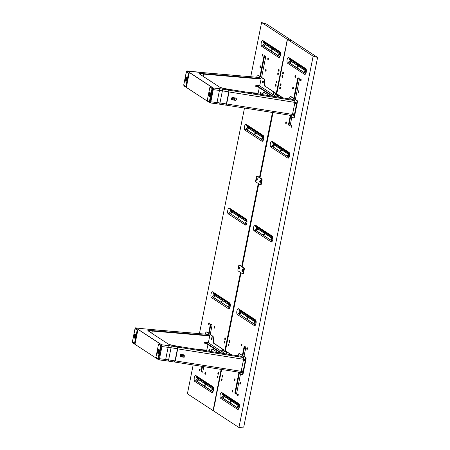 <?xml version="1.0" encoding="UTF-8"?>
<svg xmlns="http://www.w3.org/2000/svg" width="450" height="450" viewBox="0 0 450 450"><rect width="100%" height="100%" fill="white"/><g stroke="black" fill="none" stroke-linecap="round" stroke-linejoin="round"><path stroke-width="0.67" d="M278.218 72.889A0.894 0.349 -82.9 0 0 277.819 73.569A0.894 0.349 -82.9 0 0 277.999 74.661M228.516 308.745L211.528 297.647A2.993 1.159 97.1 0 1 211.044 294.064A2.993 1.159 97.1 0 1 212.681 291.87L229.669 302.968A2.993 1.159 97.1 0 1 229.911 303.227A2.993 1.159 97.1 0 1 230.243 306A2.993 1.159 97.1 0 1 229.241 308.61A2.993 1.159 97.1 0 1 228.516 308.745L229.781 307.772M261.984 141.233L245.002 130.129A2.993 1.159 97.1 0 1 244.513 126.546A2.993 1.159 97.1 0 1 246.156 124.352L263.143 135.456A2.993 1.159 97.1 0 1 263.385 135.709A2.993 1.159 97.1 0 1 263.717 138.487A2.993 1.159 97.1 0 1 262.716 141.092A2.993 1.159 97.1 0 1 261.984 141.233L263.256 140.254M278.724 57.471L261.737 46.373A2.993 1.159 97.1 0 1 261.253 42.789A2.993 1.159 97.1 0 1 262.89 40.596L279.877 51.694A2.993 1.159 97.1 0 1 280.119 51.953A2.993 1.159 97.1 0 1 280.451 54.726A2.993 1.159 97.1 0 1 279.45 57.336A2.993 1.159 97.1 0 1 278.724 57.471L279.99 56.498M245.25 224.989L228.263 213.885A2.993 1.159 97.1 0 1 227.779 210.308A2.993 1.159 97.1 0 1 229.416 208.108L246.403 219.212A2.993 1.159 97.1 0 1 246.645 219.471A2.993 1.159 97.1 0 1 246.977 222.244A2.993 1.159 97.1 0 1 245.976 224.854A2.993 1.159 97.1 0 1 245.25 224.989L246.521 224.01M211.776 392.507L194.788 381.403A2.993 1.159 97.1 0 1 194.304 377.82A2.993 1.159 97.1 0 1 195.947 375.626L212.929 386.73A2.993 1.159 97.1 0 1 213.171 386.983A2.993 1.159 97.1 0 1 213.502 389.762A2.993 1.159 97.1 0 1 212.501 392.366A2.993 1.159 97.1 0 1 211.776 392.507L213.047 391.528M250.751 76.725L261.585 22.5L266.648 24.131L292.033 40.725L287.28 39.291L285.159 50.867M261.585 22.5L287.28 39.291M221.124 369.388L213.081 410.597L187.391 393.806L193.157 364.956M199.417 333.63L244.491 108.051M215.393 399.043L215.764 399.094M284.968 50.844L276.024 94.646M272.458 112.478L259.476 177.469M258.272 183.499L241.701 266.423M240.497 272.458L224.691 351.551M215.224 398.936L215.786 399.004M264.769 55.929A1.198 0.461 -82.9 0 0 264.431 56.723L263.886 56.655L259.954 76.309M264.431 56.723L260.449 76.635M261.613 77.394L265.539 57.735A1.198 0.461 -82.9 0 0 265.343 56.306L264.538 55.777A1.198 0.461 -82.9 0 0 263.886 56.655M202.539 366.446L201.78 370.266A1.198 0.461 -82.9 0 0 201.971 371.7L201.426 371.632L202.23 372.161A1.198 0.461 -82.9 0 0 202.314 372.189A1.198 0.461 -82.9 0 0 202.888 371.284L203.811 366.643M201.971 371.7L202.551 372.077M210.279 334.299L211.888 326.228A1.198 0.461 -82.9 0 0 211.697 324.793L210.887 324.264A1.198 0.461 -82.9 0 0 210.808 324.236A1.198 0.461 -82.9 0 0 210.234 325.142L208.62 333.214M211.118 324.416A1.198 0.461 -82.9 0 0 210.78 325.209L209.115 333.54M201.999 366.356L201.229 370.198A1.198 0.461 -82.9 0 0 201.426 371.632M201.78 370.266L201.229 370.198M214.149 327.049A0.894 0.349 -82.9 0 0 214.296 328.123A0.894 0.349 -82.9 0 0 214.785 327.465A0.894 0.349 -82.9 0 0 214.639 326.391A0.894 0.349 -82.9 0 0 214.149 327.049M224.117 342.051A0.894 0.349 -82.9 0 0 224.263 343.125A0.894 0.349 -82.9 0 0 224.752 342.467A0.894 0.349 -82.9 0 0 224.606 341.392A0.894 0.349 -82.9 0 0 224.117 342.051M224.809 338.586A0.894 0.349 -82.9 0 0 224.955 339.66A0.894 0.349 -82.9 0 0 225.444 339.002A0.894 0.349 -82.9 0 0 225.298 337.928A0.894 0.349 -82.9 0 0 224.809 338.586M208.648 323.454A0.894 0.349 -82.9 0 0 208.794 324.529A0.894 0.349 -82.9 0 0 209.289 323.871A0.894 0.349 -82.9 0 0 209.143 322.796A0.894 0.349 -82.9 0 0 208.648 323.454M222.547 349.937A0.894 0.349 -82.9 0 0 222.497 350.139A0.894 0.349 -82.9 0 0 222.458 350.657M199.417 369.669A0.894 0.349 -82.9 0 0 199.564 370.744A0.894 0.349 -82.9 0 0 200.053 370.086A0.894 0.349 -82.9 0 0 199.907 369.011A0.894 0.349 -82.9 0 0 199.417 369.669M204.913 373.258A0.894 0.349 -82.9 0 0 205.059 374.338A0.894 0.349 -82.9 0 0 205.554 373.674A0.894 0.349 -82.9 0 0 205.408 372.6A0.894 0.349 -82.9 0 0 204.913 373.258M217.192 376.712A0.894 0.349 -82.9 0 0 217.333 377.786A0.894 0.349 -82.9 0 0 217.828 377.128A0.894 0.349 -82.9 0 0 217.682 376.054A0.894 0.349 -82.9 0 0 217.192 376.712M217.884 373.247A0.894 0.349 -82.9 0 0 218.025 374.321A0.894 0.349 -82.9 0 0 218.52 373.663A0.894 0.349 -82.9 0 0 218.374 372.589A0.894 0.349 -82.9 0 0 217.884 373.247M276.148 81.653A0.894 0.349 -82.9 0 0 276.294 82.727A0.894 0.349 -82.9 0 0 276.784 82.069A0.894 0.349 -82.9 0 0 276.637 80.994A0.894 0.349 -82.9 0 0 276.148 81.653M275.456 85.117A0.894 0.349 -82.9 0 0 275.602 86.192A0.894 0.349 -82.9 0 0 276.092 85.534A0.894 0.349 -82.9 0 0 275.946 84.459A0.894 0.349 -82.9 0 0 275.456 85.117M262.299 54.968A0.894 0.349 -82.9 0 0 262.446 56.042A0.894 0.349 -82.9 0 0 262.935 55.384A0.894 0.349 -82.9 0 0 262.789 54.309A0.894 0.349 -82.9 0 0 262.299 54.968M267.801 58.562A0.894 0.349 -82.9 0 0 267.947 59.636A0.894 0.349 -82.9 0 0 268.436 58.978A0.894 0.349 -82.9 0 0 268.29 57.904A0.894 0.349 -82.9 0 0 267.801 58.562M265.489 70.116A0.894 0.349 -82.9 0 0 265.635 71.19A0.894 0.349 -82.9 0 0 266.13 70.532A0.894 0.349 -82.9 0 0 265.984 69.457A0.894 0.349 -82.9 0 0 265.489 70.116M278.454 70.099A0.894 0.349 -82.9 0 0 278.601 71.173A0.894 0.349 -82.9 0 0 279.096 70.515A0.894 0.349 -82.9 0 0 278.949 69.441A0.894 0.349 -82.9 0 0 278.454 70.099M277.762 73.564A0.894 0.349 -82.9 0 0 277.909 74.638A0.894 0.349 -82.9 0 0 278.404 73.98A0.894 0.349 -82.9 0 0 278.257 72.906A0.894 0.349 -82.9 0 0 277.762 73.564M259.993 66.521A0.894 0.349 -82.9 0 0 260.134 67.596A0.894 0.349 -82.9 0 0 260.629 66.938A0.894 0.349 -82.9 0 0 260.483 65.863A0.894 0.349 -82.9 0 0 259.993 66.521M218.34 372.566A0.894 0.349 -82.9 0 0 217.935 373.252A0.894 0.349 -82.9 0 0 218.121 374.344M260.449 65.846A0.894 0.349 -82.9 0 0 260.044 66.527A0.894 0.349 -82.9 0 0 260.229 67.618M276.604 80.978A0.894 0.349 -82.9 0 0 276.204 81.658A0.894 0.349 -82.9 0 0 276.384 82.749M214.605 326.374A0.894 0.349 -82.9 0 0 214.206 327.054A0.894 0.349 -82.9 0 0 214.386 328.146M275.912 84.442A0.894 0.349 -82.9 0 0 275.512 85.123A0.894 0.349 -82.9 0 0 275.692 86.214M268.256 57.887A0.894 0.349 -82.9 0 0 267.851 58.568A0.894 0.349 -82.9 0 0 268.037 59.659M205.374 372.583A0.894 0.349 -82.9 0 0 204.969 373.269A0.894 0.349 -82.9 0 0 205.149 374.361M225.264 337.911A0.894 0.349 -82.9 0 0 224.865 338.591A0.894 0.349 -82.9 0 0 225.045 339.683M265.944 69.441A0.894 0.349 -82.9 0 0 265.545 70.121A0.894 0.349 -82.9 0 0 265.725 71.212M209.109 322.779A0.894 0.349 -82.9 0 0 208.704 323.46A0.894 0.349 -82.9 0 0 208.884 324.557M278.916 69.424A0.894 0.349 -82.9 0 0 278.511 70.104A0.894 0.349 -82.9 0 0 278.691 71.196M217.648 376.037A0.894 0.349 -82.9 0 0 217.243 376.718A0.894 0.349 -82.9 0 0 217.423 377.809M231.542 99.248A1.074 1.035 137.6 0 0 231.981 99.422L235.013 100.159A1.074 1.035 137.6 0 0 236.014 98.392A1.074 1.035 137.6 0 0 235.429 98.078L232.678 97.644A1.074 1.035 137.6 0 0 231.666 99.411A1.074 1.035 137.6 0 0 232.251 99.72L232.251 99.861A1.198 1.147 -42.4 0 1 231.334 98.528A1.198 1.147 -42.4 0 1 232.712 97.554L235.474 97.987A1.198 1.147 -42.4 0 1 236.396 99.326A1.198 1.147 -42.4 0 1 235.013 100.299L232.251 99.861M225.816 105.075L226.643 103.984L229.044 91.969L228.791 90.169L227.093 89.055L292.961 99.484L292.764 99.748L292.961 99.484L294.666 100.597L294.919 102.392L292.517 114.407L291.786 115.538L225.894 105.109M257.259 86.4L255.679 86.265L255.864 85.343L259.74 85.674L261.067 79.031L203.636 74.121L203.574 73.688L261.006 78.598L261.067 79.031M255.803 85.652L256.191 85.703M259.324 87.75L258.03 93.504L251.904 92.976M248.068 92.374L258.227 93.24L258.03 93.504M259.065 77.468L201.426 72.478M261.006 78.598L259.301 77.484M201.87 72.574L203.574 73.688M203.636 74.121L203.186 76.354M247.286 347.732A0.894 0.349 -82.9 0 0 246.881 348.412A0.894 0.349 -82.9 0 0 247.061 349.504M222.587 375.345A0.894 0.349 -82.9 0 0 222.182 376.026A0.894 0.349 -82.9 0 0 222.362 377.117M272.019 141.255L289.001 152.353A2.993 1.159 97.1 0 1 289.243 152.612A2.993 1.159 97.1 0 1 289.485 155.936A2.993 1.159 97.1 0 1 288.574 157.995A2.993 1.159 97.1 0 1 287.848 158.13L270.861 147.032A2.993 1.159 97.1 0 1 270.377 143.449A2.993 1.159 97.1 0 1 272.019 141.255L272.739 142.341M238.545 308.767L255.532 319.871A2.993 1.159 97.1 0 1 255.774 320.13A2.993 1.159 97.1 0 1 256.016 323.454A2.993 1.159 97.1 0 1 255.105 325.513A2.993 1.159 97.1 0 1 254.374 325.648L237.392 314.544A2.993 1.159 97.1 0 1 236.903 310.967A2.993 1.159 97.1 0 1 238.545 308.767L239.271 309.853M221.805 392.529L238.792 403.627A2.993 1.159 97.1 0 1 239.034 403.886A2.993 1.159 97.1 0 1 239.276 407.211A2.993 1.159 97.1 0 1 238.365 409.269A2.993 1.159 97.1 0 1 237.639 409.404L220.652 398.306A2.993 1.159 97.1 0 1 220.168 394.723A2.993 1.159 97.1 0 1 221.805 392.529L222.514 393.587M255.279 225.011L272.267 236.115A2.993 1.159 97.1 0 1 272.509 236.368A2.993 1.159 97.1 0 1 272.751 239.692A2.993 1.159 97.1 0 1 271.839 241.751A2.993 1.159 97.1 0 1 271.114 241.892L254.126 230.788A2.993 1.159 97.1 0 1 253.643 227.205A2.993 1.159 97.1 0 1 255.279 225.011L255.988 226.074M288.754 57.493L305.741 68.597A2.993 1.159 97.1 0 1 305.983 68.856A2.993 1.159 97.1 0 1 306.225 72.18A2.993 1.159 97.1 0 1 305.314 74.239A2.993 1.159 97.1 0 1 304.588 74.374L287.601 63.27A2.993 1.159 97.1 0 1 287.117 59.693A2.993 1.159 97.1 0 1 288.754 57.493L289.479 58.579M276.536 94.978L287.449 39.403L313.138 56.194L238.944 427.5L213.255 410.709L215.747 399.178M238.944 427.5L243.731 427.089L317.593 57.431L313.138 56.194M287.449 39.403L292.207 40.837L317.593 57.431M215.561 399.156L221.687 369.473M225.197 351.889L241.003 272.79M242.207 266.754L258.778 183.831M259.988 177.801L273.021 112.567M238.877 372.814L234.99 392.265A1.198 0.461 -82.9 0 0 235.187 393.694L235.991 394.223A1.198 0.461 -82.9 0 0 236.649 393.345L240.536 373.894M244.035 356.361L245.649 348.289A1.198 0.461 -82.9 0 0 245.458 346.854L244.648 346.331A1.198 0.461 -82.9 0 0 244.569 346.298A1.198 0.461 -82.9 0 0 243.996 347.209L242.381 355.281M244.879 346.478A1.198 0.461 -82.9 0 0 244.541 347.276L242.876 355.601M239.372 373.134L235.536 392.332A1.198 0.461 -82.9 0 0 235.732 393.761L236.312 394.138M295.374 99.456L299.301 79.802A1.198 0.461 -82.9 0 0 299.104 78.367L298.299 77.839A1.198 0.461 -82.9 0 0 298.215 77.811A1.198 0.461 -82.9 0 0 297.641 78.716L293.715 98.376M298.53 77.991A1.198 0.461 -82.9 0 0 298.192 78.784L294.21 98.696M290.211 115.909L288.641 123.772A1.198 0.461 -82.9 0 0 288.832 125.207L289.642 125.736A1.198 0.461 -82.9 0 0 289.727 125.764A1.198 0.461 -82.9 0 0 290.295 124.858L291.87 116.989M290.711 116.229L289.187 123.84A1.198 0.461 -82.9 0 0 289.384 125.274L289.957 125.651M286.38 122.951A0.894 0.349 -82.9 0 0 286.234 121.877A0.894 0.349 -82.9 0 0 285.744 122.535A0.894 0.349 -82.9 0 0 285.891 123.609A0.894 0.349 -82.9 0 0 286.38 122.951M291.881 126.546A0.894 0.349 -82.9 0 0 291.735 125.471A0.894 0.349 -82.9 0 0 291.246 126.129A0.894 0.349 -82.9 0 0 291.386 127.204A0.894 0.349 -82.9 0 0 291.881 126.546M281.031 84.842A0.894 0.349 -82.9 0 0 280.884 83.767A0.894 0.349 -82.9 0 0 280.395 84.426A0.894 0.349 -82.9 0 0 280.541 85.5A0.894 0.349 -82.9 0 0 281.031 84.842M280.339 88.307A0.894 0.349 -82.9 0 0 280.192 87.233A0.894 0.349 -82.9 0 0 279.703 87.891A0.894 0.349 -82.9 0 0 279.849 88.965A0.894 0.349 -82.9 0 0 280.339 88.307M301.112 80.331A0.894 0.349 -82.9 0 0 300.971 79.256A0.894 0.349 -82.9 0 0 300.476 79.914A0.894 0.349 -82.9 0 0 300.623 80.989A0.894 0.349 -82.9 0 0 301.112 80.331M295.616 76.742A0.894 0.349 -82.9 0 0 295.47 75.662A0.894 0.349 -82.9 0 0 294.975 76.326A0.894 0.349 -82.9 0 0 295.121 77.4A0.894 0.349 -82.9 0 0 295.616 76.742M293.304 88.29A0.894 0.349 -82.9 0 0 293.158 87.216A0.894 0.349 -82.9 0 0 292.669 87.874A0.894 0.349 -82.9 0 0 292.815 88.948A0.894 0.349 -82.9 0 0 293.304 88.29M283.343 73.288A0.894 0.349 -82.9 0 0 283.196 72.214A0.894 0.349 -82.9 0 0 282.701 72.872A0.894 0.349 -82.9 0 0 282.847 73.946A0.894 0.349 -82.9 0 0 283.343 73.288M282.651 76.753A0.894 0.349 -82.9 0 0 282.504 75.679A0.894 0.349 -82.9 0 0 282.009 76.337A0.894 0.349 -82.9 0 0 282.156 77.411A0.894 0.349 -82.9 0 0 282.651 76.753M298.806 91.884A0.894 0.349 -82.9 0 0 298.659 90.81A0.894 0.349 -82.9 0 0 298.17 91.468A0.894 0.349 -82.9 0 0 298.316 92.543A0.894 0.349 -82.9 0 0 298.806 91.884M241.965 345.229A0.894 0.349 -82.9 0 0 241.819 344.154A0.894 0.349 -82.9 0 0 241.329 344.812A0.894 0.349 -82.9 0 0 241.476 345.887A0.894 0.349 -82.9 0 0 241.965 345.229M228.999 345.246A0.894 0.349 -82.9 0 0 228.853 344.171A0.894 0.349 -82.9 0 0 228.364 344.829A0.894 0.349 -82.9 0 0 228.51 345.904A0.894 0.349 -82.9 0 0 228.999 345.246M229.691 341.775A0.894 0.349 -82.9 0 0 229.545 340.701A0.894 0.349 -82.9 0 0 229.056 341.359A0.894 0.349 -82.9 0 0 229.202 342.439A0.894 0.349 -82.9 0 0 229.691 341.775M247.466 348.823A0.894 0.349 -82.9 0 0 247.32 347.749A0.894 0.349 -82.9 0 0 246.825 348.407A0.894 0.349 -82.9 0 0 246.971 349.481A0.894 0.349 -82.9 0 0 247.466 348.823M226.794 352.716A0.894 0.349 -82.9 0 0 226.744 352.912A0.894 0.349 -82.9 0 0 226.704 353.43M238.23 395.032A0.894 0.349 -82.9 0 0 238.084 393.958A0.894 0.349 -82.9 0 0 237.594 394.616A0.894 0.349 -82.9 0 0 237.741 395.691A0.894 0.349 -82.9 0 0 238.23 395.032M232.729 391.438A0.894 0.349 -82.9 0 0 232.588 390.364A0.894 0.349 -82.9 0 0 232.093 391.022A0.894 0.349 -82.9 0 0 232.239 392.096A0.894 0.349 -82.9 0 0 232.729 391.438M235.041 379.884A0.894 0.349 -82.9 0 0 234.894 378.81A0.894 0.349 -82.9 0 0 234.405 379.468A0.894 0.349 -82.9 0 0 234.546 380.543A0.894 0.349 -82.9 0 0 235.041 379.884M222.075 379.901A0.894 0.349 -82.9 0 0 221.929 378.827A0.894 0.349 -82.9 0 0 221.434 379.485A0.894 0.349 -82.9 0 0 221.58 380.559A0.894 0.349 -82.9 0 0 222.075 379.901M222.767 376.436A0.894 0.349 -82.9 0 0 222.621 375.362A0.894 0.349 -82.9 0 0 222.131 376.02A0.894 0.349 -82.9 0 0 222.272 377.094A0.894 0.349 -82.9 0 0 222.767 376.436M240.542 383.479A0.894 0.349 -82.9 0 0 240.396 382.404A0.894 0.349 -82.9 0 0 239.901 383.062A0.894 0.349 -82.9 0 0 240.047 384.137A0.894 0.349 -82.9 0 0 240.542 383.479M282.465 75.662A0.894 0.349 -82.9 0 0 282.066 76.348A0.894 0.349 -82.9 0 0 282.246 77.439M280.851 83.751A0.894 0.349 -82.9 0 0 280.451 84.431A0.894 0.349 -82.9 0 0 280.631 85.522M240.356 382.387A0.894 0.349 -82.9 0 0 239.957 383.068A0.894 0.349 -82.9 0 0 240.137 384.165M298.626 90.793A0.894 0.349 -82.9 0 0 298.221 91.474A0.894 0.349 -82.9 0 0 298.406 92.571M280.159 87.216A0.894 0.349 -82.9 0 0 279.759 87.896A0.894 0.349 -82.9 0 0 279.939 88.993M286.2 121.86A0.894 0.349 -82.9 0 0 285.801 122.541A0.894 0.349 -82.9 0 0 285.981 123.632M241.785 344.137A0.894 0.349 -82.9 0 0 241.386 344.818A0.894 0.349 -82.9 0 0 241.566 345.909M232.549 390.347A0.894 0.349 -82.9 0 0 232.149 391.027A0.894 0.349 -82.9 0 0 232.329 392.119M295.436 75.645A0.894 0.349 -82.9 0 0 295.031 76.331A0.894 0.349 -82.9 0 0 295.211 77.422M234.861 378.793A0.894 0.349 -82.9 0 0 234.456 379.474A0.894 0.349 -82.9 0 0 234.636 380.571M293.124 87.199A0.894 0.349 -82.9 0 0 292.725 87.885A0.894 0.349 -82.9 0 0 292.905 88.976M229.511 340.684A0.894 0.349 -82.9 0 0 229.112 341.37A0.894 0.349 -82.9 0 0 229.292 342.461M291.701 125.454A0.894 0.349 -82.9 0 0 291.296 126.135A0.894 0.349 -82.9 0 0 291.476 127.226M221.895 378.81A0.894 0.349 -82.9 0 0 221.49 379.491A0.894 0.349 -82.9 0 0 221.67 380.582M283.162 72.197A0.894 0.349 -82.9 0 0 282.757 72.877A0.894 0.349 -82.9 0 0 282.938 73.974M264.938 43.335L265.539 44.027M279.377 52.768L279.979 53.466M280.018 52.689L280.299 53.066M279.461 56.571L279.214 56.205L279.624 56.076L279.866 56.441L279.461 56.571L262.941 45.776L262.851 45.113L264.476 43.723L263.379 41.979L263.756 41.693L280.277 52.487L279.9 52.779L263.379 41.979M280.299 55.553L279.624 56.076M280.446 52.954L280.502 53.572M271.806 47.959L272.329 48.909L271.676 48.054M272.16 48.049L272.588 48.69M280.209 53.134L279.9 52.779M279.562 54.636L278.904 55.136M272.34 49.916L271.688 50.422M279.214 56.205L262.699 45.411M265.123 45.197L264.465 45.703M186.362 80.921L186.114 78.806L186.784 77.49M210.308 92.874L209.649 94.185L209.886 96.289M203.034 76.258L203.597 73.901L203.113 76.309M199.423 73.879A3.589 0.619 11.3 0 1 201.099 73.727L203.501 73.929L201.679 72.501L196.284 72.039A1.496 0.804 -85.1 0 0 196.127 71.994A1.496 0.804 -85.1 0 0 195.964 72.011M201.825 72.596L259.189 77.445M203.507 73.839L201.026 73.434L200.874 74.846M186.75 71.049A1.496 0.579 97.1 0 1 187.037 70.914A1.496 0.579 97.1 0 1 187.138 70.954L213.03 87.874A1.496 0.579 97.1 0 1 213.272 89.668L210.847 101.796L217.013 102.566L219.437 90.433L213.193 89.646A1.434 0.557 -82.9 0 0 212.963 87.93L219.195 88.644A19.434 3.341 -168.7 0 1 222.39 89.094L228.572 90.073L226.806 88.931M186.289 72.051L183.859 84.189A1.434 0.557 -82.9 0 0 183.791 84.769M212.963 87.93L187.071 71.01L193.303 71.724A1.496 0.579 -82.9 0 0 193.202 71.685A1.496 0.579 -82.9 0 0 193.089 71.696M187.071 71.01A1.434 0.557 -82.9 0 0 186.283 72.062L183.786 84.797M226.974 89.027L224.072 88.498A3.825 0.658 -168.7 0 1 219.842 87.261L199.468 73.952A3.825 0.658 -168.7 0 1 201.026 73.434M228.949 91.873L226.53 103.972L225.833 104.889M222.39 89.094A1.496 0.337 -81 0 1 222.384 90.855L228.78 91.867L226.356 103.995L225.664 105.131L219.442 104.147A1.496 0.337 -81 0 0 219.96 102.983L226.53 103.972M276.683 95.074L275.692 94.433A0.956 0.371 -82.9 0 1 275.501 93.932L275.456 93.437A1.198 0.461 97.1 0 0 275.214 92.812L265.326 86.349L274.776 92.756A1.198 0.461 97.1 0 1 275.017 93.381L275.062 93.876A0.956 0.371 -82.9 0 0 275.259 94.376L276.424 95.141A0.956 0.371 -82.9 0 0 276.491 95.169A0.956 0.371 -82.9 0 0 276.75 94.984L276.964 94.652A1.198 0.461 97.1 0 1 277.284 94.421A1.198 0.461 97.1 0 1 277.369 94.455L282.532 97.824M277.633 94.483A1.198 0.461 97.1 0 1 277.723 94.478A1.198 0.461 97.1 0 1 277.808 94.506L282.999 97.903M288.866 98.831L290.183 96.761A1.198 0.461 97.1 0 1 290.503 96.531A1.198 0.461 97.1 0 1 290.588 96.559L296.764 100.592A1.198 0.461 97.1 0 1 296.955 102.026L293.951 117.045A1.198 0.461 97.1 0 1 293.383 117.956A1.198 0.461 97.1 0 1 293.299 117.922L288.968 115.093M290.858 96.593A1.198 0.461 97.1 0 1 290.942 96.581A1.198 0.461 97.1 0 1 291.026 96.615L297.197 100.648A1.198 0.461 97.1 0 1 297.394 102.082L294.39 117.101A1.198 0.461 97.1 0 1 293.822 118.007A1.198 0.461 97.1 0 1 293.738 117.979M269.347 95.737L263.734 92.07A1.198 0.461 -82.9 0 0 263.649 92.042A1.198 0.461 -82.9 0 0 263.323 92.272L261.872 94.556M263.886 92.171A1.198 0.461 -82.9 0 0 263.762 92.323L262.299 94.624M256.157 93.651L255.628 93.302M256.776 77.237L257.034 75.938A1.198 0.461 97.1 0 1 257.608 75.032A1.198 0.461 97.1 0 1 257.692 75.06L263.863 79.093A1.198 0.461 97.1 0 1 264.105 79.723L264.645 85.669A1.198 0.461 -82.9 0 0 264.887 86.293M257.957 75.094A1.198 0.461 97.1 0 1 258.047 75.082A1.198 0.461 97.1 0 1 258.131 75.116L264.302 79.149A1.198 0.461 97.1 0 1 264.544 79.774L265.084 85.725L264.645 85.669M260.483 93.679L260.477 92.998L260.505 93.639M293.631 114.418L293.49 115.239M293.164 115.037L293.282 114.435L293.034 114.806M271.924 93.898L276.469 96.868M259.324 85.635L260.477 86.417M296.106 102.971L295.937 103.776M295.47 103.483L295.594 102.881L295.38 103.388M263.424 81.624L263.261 82.418M262.794 82.131L262.912 81.529L262.699 82.052M261.118 93.178L260.949 93.971M273.527 93.51L273.572 93.161M277.774 96.289L277.819 95.94M255.842 85.472L272.256 96.199M260.477 86.411L271.98 93.909M256.528 85.399L273.313 96.367M278.505 54.861L279.304 54.934L279.371 54.242L278.505 54.861L279.399 54.264M279.09 54.574A3.578 3.24 123.2 0 0 278.994 54.647A3.589 0.546 -127.6 0 0 278.91 54.591L278.887 54.596A3.589 3.251 123.2 0 0 278.724 54.737A3.578 0.546 -127.6 0 0 278.702 54.72A3.578 0.546 -127.6 0 0 278.679 54.709A3.589 3.251 -56.8 0 1 278.843 54.568L278.854 54.551A3.589 0.546 -127.6 0 0 278.781 54.512A3.578 3.24 -56.8 0 1 278.876 54.439A3.589 0.546 52.4 0 1 278.949 54.478L278.972 54.473A3.589 3.251 -56.8 0 1 279.146 54.349A3.578 0.546 52.4 0 1 279.169 54.36A3.578 0.546 52.4 0 1 279.191 54.377A3.589 3.251 123.2 0 0 279.017 54.495L279.006 54.517A3.589 0.546 52.4 0 1 279.09 54.574L278.983 54.636M279.551 53.629L279.664 53.134L278.893 52.774L279.495 53.612L278.893 52.774M279.354 53.449A3.578 1.417 146.2 0 1 279.332 53.432A3.589 3.251 -56.8 0 1 279.214 53.274L279.191 53.252A3.589 1.417 146.2 0 1 279.124 53.196A3.578 3.24 -56.8 0 1 279.062 53.106A3.589 1.417 -33.8 0 0 279.129 53.162L279.129 53.145A3.589 3.251 -56.8 0 1 279.028 52.976A3.578 1.417 -33.8 0 0 279.045 52.988A3.578 1.417 -33.8 0 0 279.067 53.004A3.589 3.251 123.2 0 0 279.169 53.173L279.191 53.201A3.589 1.417 -33.8 0 0 279.276 53.241A3.578 3.24 123.2 0 0 279.338 53.331A3.589 1.417 146.2 0 1 279.253 53.291L279.253 53.303A3.589 3.251 123.2 0 0 279.377 53.46A3.578 1.417 146.2 0 1 279.354 53.449M271.282 50.147L272.081 50.214L272.154 49.523L271.282 50.147L272.177 49.545M271.811 49.888L271.761 49.922A3.589 0.546 -127.6 0 0 271.693 49.871L271.665 49.883A3.589 3.251 123.2 0 0 271.502 50.017A3.578 0.546 -127.6 0 0 271.463 49.989A3.589 3.251 -56.8 0 1 271.626 49.854L271.631 49.832A3.589 0.546 -127.6 0 0 271.564 49.792A3.578 3.24 -56.8 0 1 271.659 49.719A3.589 0.546 52.4 0 1 271.727 49.759L271.789 49.798A3.589 0.546 52.4 0 1 271.868 49.86L271.834 49.871M264.066 45.428L264.864 45.495L264.932 44.803L264.066 45.428L264.96 44.831M264.651 45.141A3.578 3.24 123.2 0 0 264.555 45.214A3.589 0.546 -127.6 0 0 264.476 45.152L264.448 45.163A3.589 3.251 123.2 0 0 264.285 45.304A3.578 0.546 -127.6 0 0 264.262 45.287A3.578 0.546 -127.6 0 0 264.24 45.276A3.589 3.251 -56.8 0 1 264.403 45.135L264.414 45.113A3.589 0.546 -127.6 0 0 264.341 45.073A3.578 3.24 -56.8 0 1 264.437 45A3.589 0.546 52.4 0 1 264.51 45.045L264.538 45.034A3.589 3.251 -56.8 0 1 264.713 44.916A3.578 0.546 52.4 0 1 264.729 44.927A3.578 0.546 52.4 0 1 264.752 44.938A3.589 3.251 123.2 0 0 264.577 45.062L264.566 45.084A3.589 0.546 52.4 0 1 264.651 45.141L264.544 45.203M272.329 48.909L272.582 48.718L271.924 47.863M272.132 48.729A3.578 1.417 146.2 0 1 272.115 48.712A3.589 3.251 -56.8 0 1 271.991 48.555L271.974 48.532A3.589 1.417 146.2 0 1 271.907 48.476A3.578 3.24 -56.8 0 1 271.845 48.386A3.589 1.417 -33.8 0 0 271.912 48.443L271.907 48.431A3.589 3.251 -56.8 0 1 271.806 48.257A3.578 1.417 -33.8 0 0 271.828 48.274A3.578 1.417 -33.8 0 0 271.851 48.285A3.589 3.251 123.2 0 0 271.952 48.459L271.969 48.482A3.589 1.417 -33.8 0 0 272.059 48.521A3.578 3.24 123.2 0 0 272.115 48.617A3.589 1.417 146.2 0 1 272.031 48.572A3.589 3.251 123.2 0 0 272.154 48.741A3.578 1.417 146.2 0 1 272.132 48.729M265.112 44.19L265.224 43.701L264.454 43.341L265.056 44.179L264.454 43.341M264.915 44.01A3.578 1.417 146.2 0 1 264.892 43.999A3.589 3.251 -56.8 0 1 264.774 43.841L264.752 43.813A3.589 1.417 146.2 0 1 264.684 43.757A3.578 3.24 -56.8 0 1 264.623 43.667A3.589 1.417 -33.8 0 0 264.69 43.723L264.69 43.712A3.589 3.251 -56.8 0 1 264.589 43.538A3.578 1.417 -33.8 0 0 264.611 43.554A3.578 1.417 -33.8 0 0 264.628 43.566A3.589 3.251 123.2 0 0 264.729 43.74L264.752 43.762A3.589 1.417 -33.8 0 0 264.836 43.807A3.578 3.24 123.2 0 0 264.898 43.898A3.589 1.417 146.2 0 1 264.814 43.852L264.819 43.869A3.589 3.251 123.2 0 0 264.938 44.027A3.578 1.417 146.2 0 1 264.915 44.01M210.381 95.012A2.093 0.81 97.1 0 1 209.379 96.604A2.093 0.81 97.1 0 1 208.896 94.039A2.093 0.81 97.1 0 1 209.897 92.453A2.093 0.81 97.1 0 1 210.381 95.012L210.465 94.421M186.947 79.026L186.896 79.414M186.711 80.212A1.136 0.613 94.9 0 1 186.497 79.144A1.136 0.613 94.9 0 1 186.941 78.199M209.728 96.463A2.093 0.81 97.1 0 1 209.554 94.123A2.093 0.81 97.1 0 1 210.201 92.672M212.006 88.695L209.329 101.835L207.27 100.361L209.88 87.306L212.659 88.774L210.054 101.829L209.396 101.751M209.329 101.835L209.807 101.801M209.947 87.216L210.606 87.3L212.642 88.633L211.984 88.549M255.336 133.588L254.841 134.106M254.919 133.481L254.919 133.476A3.589 0.546 52.4 0 1 254.993 133.521L255.021 133.509A3.589 3.251 -56.8 0 1 255.195 133.391A3.578 0.546 52.4 0 1 255.212 133.403A3.578 0.546 52.4 0 1 255.234 133.419A3.589 3.251 123.2 0 0 255.06 133.537L255.049 133.56A3.589 0.546 52.4 0 1 255.133 133.616A3.578 3.24 123.2 0 0 255.037 133.689A3.589 0.546 -127.6 0 0 254.959 133.627L254.931 133.639A3.589 3.251 123.2 0 0 254.768 133.779A3.578 0.546 -127.6 0 0 254.745 133.763A3.578 0.546 -127.6 0 0 254.722 133.751A3.589 3.251 -56.8 0 1 254.886 133.611L254.897 133.594A3.589 0.546 -127.6 0 0 254.829 133.549A3.578 3.24 -56.8 0 1 254.919 133.476M248.203 127.091L248.805 127.789M263.711 136.71L263.166 136.536L263.537 136.249L247.022 125.449L246.701 125.927L247.708 127.648L246.111 128.869L246.178 129.499M263.565 139.314L262.89 139.832L263.346 140.034M263.475 136.89L263.767 137.329M263.166 136.536L246.645 125.741M255.42 131.811L255.847 132.446M262.642 136.524L263.07 137.166M255.386 133.532L255.741 133.763L255.083 134.269L254.554 133.909M262.822 138.392L262.17 138.898M246.206 129.532L262.479 139.967L245.959 129.172M262.479 139.967L262.89 139.832M248.383 128.953L247.731 129.459M261.765 138.623L262.569 138.69L262.659 138.021L261.765 138.623L262.659 138.021M262.811 137.385L262.924 136.89L262.406 136.339L262.159 136.536L262.761 137.368L262.159 136.536M262.614 137.205A3.578 1.417 146.2 0 1 262.597 137.188A3.589 3.251 -56.8 0 1 262.474 137.031L262.457 137.008A3.589 1.417 146.2 0 1 262.389 136.952A3.578 3.24 -56.8 0 1 262.327 136.862A3.589 1.417 -33.8 0 0 262.395 136.918L262.389 136.907A3.589 3.251 -56.8 0 1 262.288 136.733A3.578 1.417 -33.8 0 0 262.311 136.749A3.578 1.417 -33.8 0 0 262.333 136.761A3.589 3.251 123.2 0 0 262.434 136.935L262.451 136.957A3.589 1.417 -33.8 0 0 262.541 137.002A3.578 3.24 123.2 0 0 262.603 137.093A3.589 1.417 146.2 0 1 262.513 137.047L262.519 137.059A3.589 3.251 123.2 0 0 262.637 137.216A3.578 1.417 146.2 0 1 262.614 137.205M247.326 129.184L248.13 129.257L248.197 128.559L247.326 129.184L248.22 128.588M247.916 128.897A3.578 3.24 123.2 0 0 247.821 128.97A3.589 0.546 -127.6 0 0 247.736 128.914L247.708 128.919A3.589 3.251 123.2 0 0 247.545 129.06A3.578 0.546 -127.6 0 0 247.528 129.043A3.578 0.546 -127.6 0 0 247.506 129.032A3.589 3.251 -56.8 0 1 247.669 128.891L247.68 128.874A3.589 0.546 -127.6 0 0 247.607 128.829A3.578 3.24 -56.8 0 1 247.703 128.762A3.589 0.546 52.4 0 1 247.77 128.801L247.798 128.79A3.589 3.251 -56.8 0 1 247.972 128.672A3.578 0.546 52.4 0 1 247.995 128.683A3.578 0.546 52.4 0 1 248.018 128.7A3.589 3.251 123.2 0 0 247.843 128.818L247.832 128.841A3.589 0.546 52.4 0 1 247.916 128.897L247.804 128.959M255.414 133.279L254.571 133.931L255.414 133.279M255.594 132.666L255.707 132.176L254.936 131.816L255.538 132.654L254.936 131.816M255.398 132.486A3.578 1.417 146.2 0 1 255.375 132.474A3.589 3.251 -56.8 0 1 255.257 132.317L255.234 132.289A3.589 1.417 146.2 0 1 255.167 132.233A3.578 3.24 -56.8 0 1 255.111 132.142A3.589 1.417 -33.8 0 0 255.172 132.199L255.172 132.188A3.589 3.251 -56.8 0 1 255.071 132.019A3.578 1.417 -33.8 0 0 255.094 132.03A3.578 1.417 -33.8 0 0 255.111 132.041A3.589 3.251 123.2 0 0 255.212 132.216L255.234 132.238A3.589 1.417 -33.8 0 0 255.319 132.283A3.578 3.24 123.2 0 0 255.381 132.373A3.589 1.417 146.2 0 1 255.296 132.328L255.302 132.345A3.589 3.251 123.2 0 0 255.42 132.502A3.578 1.417 146.2 0 1 255.398 132.486M248.377 127.952L248.484 127.457L247.719 127.097L248.321 127.935L247.719 127.097M248.175 127.766A3.578 1.417 146.2 0 1 248.158 127.755A3.589 3.251 -56.8 0 1 248.04 127.597L248.018 127.575A3.589 1.417 146.2 0 1 247.95 127.519A3.578 3.24 -56.8 0 1 247.888 127.423A3.589 1.417 -33.8 0 0 247.956 127.485L247.95 127.468A3.589 3.251 -56.8 0 1 247.849 127.299A3.578 1.417 -33.8 0 0 247.871 127.311A3.578 1.417 -33.8 0 0 247.894 127.328A3.589 3.251 123.2 0 0 247.995 127.496L248.018 127.519A3.589 1.417 -33.8 0 0 248.102 127.564A3.578 3.24 123.2 0 0 248.164 127.654A3.589 1.417 146.2 0 1 248.074 127.614L248.079 127.626A3.589 3.251 123.2 0 0 248.197 127.783A3.578 1.417 146.2 0 1 248.175 127.766M306.293 69.744L305.989 69.981L305.679 69.621L306.051 69.334L289.536 58.539L289.215 59.017L290.222 60.733L288.624 61.959L288.692 62.584M305.235 73.418L304.993 73.052L305.404 72.922L305.646 73.288L305.235 73.418L288.72 62.623M306.197 72.309L305.404 72.922M305.646 73.288L306.006 73.013M305.989 69.981L306.371 70.549M305.679 69.621L289.159 58.826M290.717 60.176L291.144 60.818M297.934 64.896L298.361 65.537M305.156 69.615L305.584 70.256M305.336 71.477L304.684 71.983M298.119 66.763L297.461 67.264M304.993 73.052L288.473 62.258M290.897 62.044L290.244 62.55M304.279 71.707L305.083 71.775L305.151 71.083L304.279 71.707L305.173 71.111M304.864 71.421L304.757 71.483A3.589 0.546 -127.6 0 0 304.689 71.438L304.661 71.443A3.589 3.251 123.2 0 0 304.498 71.584A3.578 0.546 -127.6 0 0 304.476 71.567A3.578 0.546 -127.6 0 0 304.459 71.556A3.589 3.251 -56.8 0 1 304.622 71.415L304.633 71.398A3.589 0.546 -127.6 0 0 304.56 71.353A3.578 3.24 -56.8 0 1 304.656 71.286A3.589 0.546 52.4 0 1 304.723 71.325L304.751 71.314A3.589 3.251 -56.8 0 1 304.926 71.196A3.578 0.546 52.4 0 1 304.948 71.207A3.578 0.546 52.4 0 1 304.971 71.224A3.589 3.251 123.2 0 0 304.796 71.342L304.785 71.364A3.589 0.546 52.4 0 1 304.864 71.421A3.578 3.24 123.2 0 0 304.774 71.494M305.325 70.476L305.438 69.981L304.673 69.621L305.274 70.459L304.673 69.621M305.128 70.29A3.578 1.417 146.2 0 1 305.111 70.279A3.589 3.251 -56.8 0 1 304.988 70.121L304.971 70.099A3.589 1.417 146.2 0 1 304.903 70.043A3.578 3.24 -56.8 0 1 304.841 69.947A3.589 1.417 -33.8 0 0 304.909 70.003L304.903 69.992A3.589 3.251 -56.8 0 1 304.802 69.823A3.578 1.417 -33.8 0 0 304.824 69.834A3.578 1.417 -33.8 0 0 304.847 69.851A3.589 3.251 123.2 0 0 304.948 70.02L304.965 70.043A3.589 1.417 -33.8 0 0 305.055 70.087A3.578 3.24 123.2 0 0 305.117 70.178A3.589 1.417 146.2 0 1 305.027 70.138L305.032 70.149A3.589 3.251 123.2 0 0 305.151 70.307A3.578 1.417 146.2 0 1 305.128 70.29M289.839 62.274L290.644 62.342L290.711 61.65L289.839 62.274L290.734 61.672M290.424 61.988A3.578 3.24 123.2 0 0 290.334 62.061A3.589 0.546 -127.6 0 0 290.25 61.999L290.222 62.01A3.589 3.251 123.2 0 0 290.059 62.145A3.578 0.546 -127.6 0 0 290.042 62.134A3.578 0.546 -127.6 0 0 290.019 62.117A3.589 3.251 -56.8 0 1 290.183 61.982L290.194 61.959A3.589 0.546 -127.6 0 0 290.121 61.92A3.578 3.24 -56.8 0 1 290.216 61.847A3.589 0.546 52.4 0 1 290.284 61.886L290.312 61.881A3.589 3.251 -56.8 0 1 290.486 61.757A3.578 0.546 52.4 0 1 290.509 61.774A3.578 0.546 52.4 0 1 290.531 61.785A3.589 3.251 123.2 0 0 290.357 61.909L290.346 61.926A3.589 0.546 52.4 0 1 290.424 61.988L290.317 62.049M297.062 66.988L297.861 67.061L297.928 66.369L297.062 66.988L297.956 66.392M297.647 66.707A3.578 3.24 123.2 0 0 297.551 66.774A3.589 0.546 -127.6 0 0 297.473 66.718L297.444 66.724A3.589 3.251 123.2 0 0 297.281 66.864A3.578 0.546 -127.6 0 0 297.259 66.853A3.578 0.546 -127.6 0 0 297.236 66.836A3.589 3.251 -56.8 0 1 297.399 66.701L297.411 66.679A3.589 0.546 -127.6 0 0 297.343 66.639A3.578 3.24 -56.8 0 1 297.433 66.566A3.589 0.546 52.4 0 1 297.506 66.606L297.534 66.6A3.589 3.251 -56.8 0 1 297.709 66.476A3.578 0.546 52.4 0 1 297.726 66.487A3.578 0.546 52.4 0 1 297.748 66.504A3.589 3.251 123.2 0 0 297.574 66.628L297.562 66.645A3.589 0.546 52.4 0 1 297.647 66.707L297.54 66.769M298.108 65.756L298.221 65.261L297.45 64.901L298.052 65.739L297.45 64.901M297.911 65.576A3.578 1.417 146.2 0 1 297.889 65.559A3.589 3.251 -56.8 0 1 297.771 65.402L297.748 65.379A3.589 1.417 146.2 0 1 297.681 65.323A3.578 3.24 -56.8 0 1 297.619 65.233A3.589 1.417 -33.8 0 0 297.686 65.289L297.686 65.273A3.589 3.251 -56.8 0 1 297.585 65.104A3.578 1.417 -33.8 0 0 297.608 65.121A3.578 1.417 -33.8 0 0 297.624 65.132A3.589 3.251 123.2 0 0 297.726 65.301L297.748 65.329A3.589 1.417 -33.8 0 0 297.832 65.368A3.578 3.24 123.2 0 0 297.894 65.464A3.589 1.417 146.2 0 1 297.81 65.419L297.816 65.43A3.589 3.251 123.2 0 0 297.934 65.587A3.578 1.417 146.2 0 1 297.911 65.576M290.891 61.037L290.998 60.542L290.481 59.991L290.233 60.188L290.835 61.02L290.233 60.188M290.689 60.857A3.578 1.417 146.2 0 1 290.672 60.84A3.589 3.251 -56.8 0 1 290.554 60.682L290.531 60.66A3.589 1.417 146.2 0 1 290.464 60.604A3.578 3.24 -56.8 0 1 290.402 60.514A3.589 1.417 -33.8 0 0 290.469 60.57L290.464 60.559A3.589 3.251 -56.8 0 1 290.363 60.384A3.578 1.417 -33.8 0 0 290.385 60.401A3.578 1.417 -33.8 0 0 290.407 60.413A3.589 3.251 123.2 0 0 290.509 60.587L290.531 60.609A3.589 1.417 -33.8 0 0 290.616 60.654A3.578 3.24 123.2 0 0 290.678 60.744A3.589 1.417 146.2 0 1 290.588 60.699L290.593 60.711A3.589 3.251 123.2 0 0 290.711 60.868A3.578 1.417 146.2 0 1 290.689 60.857M274.539 144.664L273.606 143.691L274.584 144.63M288.416 153.371L289.018 154.069M289.558 153.506L289.254 153.737L272.424 142.582L273.516 144.326L271.738 146.014L288.501 157.179L288.259 156.814L289.266 156.769M281.199 148.652L281.627 149.293M289.254 153.737L289.631 154.305M288.939 153.382L289.316 153.09L272.796 142.296L272.424 142.582M289.463 156.066L288.664 156.679M288.911 157.044L288.501 157.179M281.379 150.519L280.727 151.026M288.602 155.239L287.944 155.739M288.259 156.814L271.738 146.014M274.162 145.8L273.504 146.306M264.465 232.414L265.067 233.111M272.818 237.263L272.514 237.493L255.684 226.344L256.781 228.088L255.156 229.472L255.218 230.102M272.722 239.822L271.929 240.435L272.171 240.801L272.531 240.525M272.514 237.493L272.897 238.067M256.028 226.08L255.684 226.344M272.205 237.139L272.582 236.852L256.061 226.052M271.327 237.037L271.856 237.988L271.198 237.139M257.243 227.694L257.67 228.336M271.682 237.133L272.109 237.769M264.645 234.276L263.987 234.782M271.862 238.995L271.209 239.501M255.246 230.141L271.519 240.57L254.998 229.776M271.519 240.57L271.929 240.435M257.428 229.562L256.77 230.062M247.725 316.17L248.327 316.868M240.469 313.172L240.846 313.425L240.171 313.909L239.636 313.554M256.084 321.019L255.78 321.255L238.95 310.101L240.041 311.844L238.264 313.532L255.026 324.692L254.784 324.326L255.791 324.287M240.508 311.451L240.936 312.092M254.593 320.794L255.116 321.75L254.464 320.895M254.947 320.889L255.375 321.531M255.78 321.255L256.157 321.823M255.471 320.895L255.842 320.608L239.327 309.814L238.95 310.101M255.988 323.584L255.189 324.197M255.437 324.562L255.026 324.692M255.127 322.751L254.469 323.257M247.911 318.037L247.252 318.538M254.784 324.326L238.264 313.532M240.002 313.121L240.007 313.121A3.589 0.546 52.4 0 1 240.075 313.161L240.103 313.155A3.589 3.251 -56.8 0 1 240.278 313.031A3.578 0.546 52.4 0 1 240.3 313.048L240.278 313.031M238.208 404.646L238.809 405.343M239.344 404.781L239.046 405.011L222.176 393.851L223.307 395.601L221.681 396.99L221.771 397.654L238.292 408.454L238.044 408.088L238.455 407.953L238.697 408.319L238.292 408.454M239.254 407.34L238.455 407.953M238.697 408.319L239.057 408.043M239.046 405.011L239.422 405.579M238.731 404.657L239.304 404.567M222.553 393.598L222.216 393.857M239.107 404.364L222.587 393.57M223.768 395.213L224.196 395.848M230.991 399.926L231.418 400.567M231.171 401.794L230.518 402.3M238.393 406.513L237.735 407.014M238.044 408.088L221.529 397.288M223.954 397.074L223.296 397.581M287.544 155.469L288.343 155.537L288.411 154.845L287.544 155.469L288.439 154.868M288.124 155.177L288.022 155.244A3.589 0.546 -127.6 0 0 287.955 155.194L287.927 155.205A3.589 3.251 123.2 0 0 287.764 155.34A3.578 0.546 -127.6 0 0 287.741 155.329A3.578 0.546 -127.6 0 0 287.719 155.312A3.589 3.251 -56.8 0 1 287.882 155.177L287.893 155.154A3.589 0.546 -127.6 0 0 287.826 155.115A3.578 3.24 -56.8 0 1 287.916 155.042A3.589 0.546 52.4 0 1 287.989 155.081L288.017 155.076A3.589 3.251 -56.8 0 1 288.191 154.952A3.578 0.546 52.4 0 1 288.208 154.969A3.578 0.546 52.4 0 1 288.231 154.98A3.589 3.251 123.2 0 0 288.056 155.104L288.045 155.121A3.589 0.546 52.4 0 1 288.129 155.183A3.578 3.24 123.2 0 0 288.034 155.25M270.804 239.226L271.609 239.293L271.676 238.601L270.804 239.226L271.699 238.629M271.007 239.085A3.578 0.546 -127.6 0 0 270.984 239.074A3.589 3.251 -56.8 0 1 271.148 238.933L271.159 238.911A3.589 0.546 -127.6 0 0 271.086 238.871A3.578 3.24 -56.8 0 1 271.181 238.798A3.589 0.546 52.4 0 1 271.249 238.843L271.277 238.832A3.589 3.251 -56.8 0 1 271.451 238.714A3.578 0.546 52.4 0 1 271.474 238.725A3.578 0.546 52.4 0 1 271.496 238.736A3.589 3.251 123.2 0 0 271.322 238.86L271.311 238.877A3.589 0.546 52.4 0 1 271.395 238.939A3.578 3.24 123.2 0 0 271.299 239.012A3.589 0.546 -127.6 0 0 271.215 238.95L271.187 238.961A3.589 3.251 123.2 0 0 271.029 239.096A3.578 0.546 -127.6 0 0 271.007 239.085M254.07 322.982L254.869 323.049L254.936 322.358L254.07 322.982L254.964 322.386M254.655 322.695L254.548 322.757A3.589 0.546 -127.6 0 0 254.481 322.712L254.453 322.718A3.589 3.251 123.2 0 0 254.289 322.858A3.578 0.546 -127.6 0 0 254.25 322.83A3.589 3.251 -56.8 0 1 254.413 322.689L254.419 322.673A3.589 0.546 -127.6 0 0 254.351 322.627A3.578 3.24 -56.8 0 1 254.441 322.56A3.589 0.546 52.4 0 1 254.514 322.599L254.542 322.588A3.589 3.251 -56.8 0 1 254.717 322.47A3.578 0.546 52.4 0 1 254.739 322.481A3.578 0.546 52.4 0 1 254.756 322.498A3.589 3.251 123.2 0 0 254.582 322.616L254.576 322.639A3.589 0.546 52.4 0 1 254.655 322.695A3.578 3.24 123.2 0 0 254.565 322.768M237.336 406.744L238.134 406.811L238.202 406.119L237.336 406.744L238.23 406.142M237.915 406.451L237.814 406.519A3.589 0.546 -127.6 0 0 237.746 406.468L237.718 406.479A3.589 3.251 123.2 0 0 237.555 406.614A3.578 0.546 -127.6 0 0 237.51 406.586A3.589 3.251 -56.8 0 1 237.673 406.451L237.684 406.429A3.589 0.546 -127.6 0 0 237.611 406.389A3.578 3.24 -56.8 0 1 237.707 406.316A3.589 0.546 52.4 0 1 237.78 406.356L237.803 406.35A3.589 3.251 -56.8 0 1 237.977 406.226A3.578 0.546 52.4 0 1 237.999 406.243A3.578 0.546 52.4 0 1 238.022 406.254A3.589 3.251 123.2 0 0 237.847 406.378L237.836 406.395A3.589 0.546 52.4 0 1 237.921 406.457A3.578 3.24 123.2 0 0 237.825 406.524M288.591 154.232L288.703 153.737L287.933 153.377L288.54 154.215L287.933 153.377M288.394 154.052A3.578 1.417 146.2 0 1 288.371 154.035A3.589 3.251 -56.8 0 1 288.253 153.877L288.231 153.855A3.589 1.417 146.2 0 1 288.163 153.799A3.578 3.24 -56.8 0 1 288.107 153.709A3.589 1.417 -33.8 0 0 288.174 153.765L288.169 153.754A3.589 3.251 -56.8 0 1 288.067 153.579A3.578 1.417 -33.8 0 0 288.09 153.596A3.578 1.417 -33.8 0 0 288.107 153.607A3.589 3.251 123.2 0 0 288.208 153.776L288.231 153.804A3.589 1.417 -33.8 0 0 288.315 153.844A3.578 3.24 123.2 0 0 288.377 153.939A3.589 1.417 146.2 0 1 288.293 153.894L288.298 153.906A3.589 3.251 123.2 0 0 288.416 154.063A3.578 1.417 146.2 0 1 288.394 154.052M271.856 237.988L272.104 237.797L271.446 236.947M271.659 237.808A3.578 1.417 146.2 0 1 271.637 237.797A3.589 3.251 -56.8 0 1 271.519 237.639L271.496 237.611A3.589 1.417 146.2 0 1 271.429 237.555A3.578 3.24 -56.8 0 1 271.367 237.465A3.589 1.417 -33.8 0 0 271.434 237.521L271.429 237.51A3.589 3.251 -56.8 0 1 271.333 237.336A3.578 1.417 -33.8 0 0 271.35 237.352A3.578 1.417 -33.8 0 0 271.373 237.364A3.589 3.251 123.2 0 0 271.474 237.538L271.496 237.561A3.589 1.417 -33.8 0 0 271.581 237.606A3.578 3.24 123.2 0 0 271.642 237.696A3.589 1.417 146.2 0 1 271.558 237.651L271.558 237.667A3.589 3.251 123.2 0 0 271.676 237.825A3.578 1.417 146.2 0 1 271.659 237.808M255.116 321.75L255.369 321.559L254.711 320.704M254.919 321.564A3.578 1.417 146.2 0 1 254.897 321.553A3.589 3.251 -56.8 0 1 254.779 321.396L254.762 321.373A3.589 1.417 146.2 0 1 254.694 321.317A3.578 3.24 -56.8 0 1 254.632 321.221A3.589 1.417 -33.8 0 0 254.7 321.277L254.694 321.266A3.589 3.251 -56.8 0 1 254.593 321.098A3.578 1.417 -33.8 0 0 254.616 321.109A3.578 1.417 -33.8 0 0 254.638 321.126A3.589 3.251 123.2 0 0 254.739 321.294L254.756 321.317A3.589 1.417 -33.8 0 0 254.846 321.362A3.578 3.24 123.2 0 0 254.903 321.452A3.589 1.417 146.2 0 1 254.818 321.412L254.824 321.424A3.589 3.251 123.2 0 0 254.942 321.581A3.578 1.417 146.2 0 1 254.919 321.564M238.382 405.506L238.494 405.011L237.724 404.651L238.326 405.489L237.724 404.651M238.185 405.326A3.578 1.417 146.2 0 1 238.162 405.309A3.589 3.251 -56.8 0 1 238.044 405.152L238.022 405.129A3.589 1.417 146.2 0 1 237.954 405.073A3.578 3.24 -56.8 0 1 237.893 404.983A3.589 1.417 -33.8 0 0 237.96 405.039L237.96 405.028A3.589 3.251 -56.8 0 1 237.859 404.854A3.578 1.417 -33.8 0 0 237.876 404.871A3.578 1.417 -33.8 0 0 237.898 404.882A3.589 3.251 123.2 0 0 237.999 405.051L238.022 405.079A3.589 1.417 -33.8 0 0 238.106 405.118A3.578 3.24 123.2 0 0 238.168 405.214A3.589 1.417 146.2 0 1 238.084 405.169L238.084 405.18A3.589 3.251 123.2 0 0 238.208 405.338A3.578 1.417 146.2 0 1 238.185 405.326M273.105 146.031L273.904 146.098L273.971 145.406L273.105 146.031L273.999 145.434M273.69 145.744A3.578 3.24 123.2 0 0 273.594 145.817A3.589 0.546 -127.6 0 0 273.516 145.755L273.488 145.766A3.589 3.251 123.2 0 0 273.324 145.907A3.578 0.546 -127.6 0 0 273.302 145.89A3.578 0.546 -127.6 0 0 273.285 145.879A3.589 3.251 -56.8 0 1 273.442 145.738L273.454 145.721A3.589 0.546 -127.6 0 0 273.386 145.676A3.578 3.24 -56.8 0 1 273.476 145.603A3.589 0.546 52.4 0 1 273.549 145.648L273.577 145.637A3.589 3.251 -56.8 0 1 273.752 145.519A3.578 0.546 52.4 0 1 273.774 145.53A3.578 0.546 52.4 0 1 273.791 145.547A3.589 3.251 123.2 0 0 273.617 145.665L273.606 145.688A3.589 0.546 52.4 0 1 273.69 145.744L273.583 145.806M256.365 229.787L257.169 229.86L257.265 229.191L256.365 229.787L257.265 229.191M257.22 229.393L256.798 229.596M256.736 229.539L256.708 229.494A3.589 3.251 -56.8 0 0 256.545 229.635L256.573 229.832M240.502 312.924L239.659 313.571L240.502 312.924M240.188 313.284L240.137 313.2A3.589 0.546 52.4 0 1 240.216 313.262A3.578 3.24 123.2 0 0 240.126 313.335A3.589 0.546 -127.6 0 0 240.041 313.273L240.013 313.284A3.589 3.251 123.2 0 0 239.85 313.419A3.578 0.546 -127.6 0 0 239.828 313.408A3.578 0.546 -127.6 0 0 239.811 313.391A3.589 3.251 -56.8 0 1 239.974 313.256L239.979 313.234A3.589 0.546 -127.6 0 0 239.912 313.194A3.578 3.24 -56.8 0 1 240.007 313.121M222.896 397.305L223.695 397.373L223.763 396.681L222.896 397.305L223.791 396.709M223.481 397.018A3.578 3.24 123.2 0 0 223.386 397.091A3.589 0.546 -127.6 0 0 223.307 397.029L223.279 397.041A3.589 3.251 123.2 0 0 223.116 397.181A3.578 0.546 -127.6 0 0 223.093 397.164A3.578 0.546 -127.6 0 0 223.071 397.153A3.589 3.251 -56.8 0 1 223.234 397.012L223.245 396.996A3.589 0.546 -127.6 0 0 223.178 396.951A3.578 3.24 -56.8 0 1 223.268 396.877A3.589 0.546 52.4 0 1 223.341 396.923L223.369 396.911A3.589 3.251 -56.8 0 1 223.543 396.793A3.578 0.546 52.4 0 1 223.56 396.804A3.578 0.546 52.4 0 1 223.583 396.821A3.589 3.251 123.2 0 0 223.408 396.939L223.397 396.962A3.589 0.546 52.4 0 1 223.481 397.018L223.374 397.08M280.322 150.75L281.126 150.817L281.194 150.126L280.322 150.75L281.216 150.154M280.912 150.463A3.578 3.24 123.2 0 0 280.817 150.536A3.589 0.546 -127.6 0 0 280.733 150.474L280.704 150.486A3.589 3.251 123.2 0 0 280.541 150.621A3.578 0.546 -127.6 0 0 280.524 150.609A3.578 0.546 -127.6 0 0 280.502 150.593A3.589 3.251 -56.8 0 1 280.665 150.458L280.676 150.435A3.589 0.546 -127.6 0 0 280.603 150.396A3.578 3.24 -56.8 0 1 280.699 150.322A3.589 0.546 52.4 0 1 280.766 150.368L280.794 150.356A3.589 3.251 -56.8 0 1 280.969 150.232A3.578 0.546 52.4 0 1 280.991 150.249A3.578 0.546 52.4 0 1 281.014 150.261A3.589 3.251 123.2 0 0 280.839 150.384L280.828 150.401A3.589 0.546 52.4 0 1 280.912 150.463L280.8 150.525M263.588 234.506L264.386 234.574L264.454 233.882L263.588 234.506L264.482 233.91M264.173 234.219A3.578 3.24 123.2 0 0 264.082 234.292A3.589 0.546 -127.6 0 0 263.998 234.236L263.97 234.242A3.589 3.251 123.2 0 0 263.807 234.382A3.578 0.546 -127.6 0 0 263.784 234.366A3.578 0.546 -127.6 0 0 263.767 234.354A3.589 3.251 -56.8 0 1 263.925 234.214L263.936 234.197A3.589 0.546 -127.6 0 0 263.869 234.152A3.578 3.24 -56.8 0 1 263.959 234.084A3.589 0.546 52.4 0 1 264.032 234.124L264.06 234.112A3.589 3.251 -56.8 0 1 264.234 233.994A3.578 0.546 52.4 0 1 264.257 234.006A3.578 0.546 52.4 0 1 264.274 234.023A3.589 3.251 123.2 0 0 264.099 234.141L264.094 234.163A3.589 0.546 52.4 0 1 264.173 234.219L264.066 234.281M246.853 318.262L247.652 318.336L247.719 317.644L246.853 318.262L247.748 317.666M247.433 317.976L247.331 318.043A3.589 0.546 -127.6 0 0 247.258 317.993L247.236 317.998A3.589 3.251 123.2 0 0 247.072 318.139A3.578 0.546 -127.6 0 0 247.05 318.127A3.578 0.546 -127.6 0 0 247.028 318.111A3.589 3.251 -56.8 0 1 247.191 317.976L247.202 317.953A3.589 0.546 -127.6 0 0 247.129 317.914A3.578 3.24 -56.8 0 1 247.224 317.841A3.589 0.546 52.4 0 1 247.297 317.88L247.32 317.874A3.589 3.251 -56.8 0 1 247.494 317.751A3.578 0.546 52.4 0 1 247.517 317.762A3.578 0.546 52.4 0 1 247.539 317.779A3.589 3.251 123.2 0 0 247.365 317.902L247.354 317.919A3.589 0.546 52.4 0 1 247.438 317.981A3.578 3.24 123.2 0 0 247.343 318.049M230.113 402.024L230.917 402.092L230.985 401.4L230.113 402.024L231.007 401.428M230.698 401.738A3.578 3.24 123.2 0 0 230.608 401.811A3.589 0.546 -127.6 0 0 230.524 401.749L230.496 401.76A3.589 3.251 123.2 0 0 230.333 401.895A3.578 0.546 -127.6 0 0 230.316 401.884A3.578 0.546 -127.6 0 0 230.293 401.867A3.589 3.251 -56.8 0 1 230.456 401.732L230.468 401.709A3.589 0.546 -127.6 0 0 230.394 401.67A3.578 3.24 -56.8 0 1 230.49 401.597A3.589 0.546 52.4 0 1 230.558 401.642L230.586 401.631A3.589 3.251 -56.8 0 1 230.76 401.507A3.578 0.546 52.4 0 1 230.782 401.524A3.578 0.546 52.4 0 1 230.805 401.535A3.589 3.251 123.2 0 0 230.631 401.659L230.619 401.676A3.589 0.546 52.4 0 1 230.698 401.738L230.591 401.799M281.374 149.513L281.486 149.023L280.716 148.663L281.317 149.496L280.716 148.663M281.171 149.333A3.578 1.417 146.2 0 1 281.154 149.321A3.589 3.251 -56.8 0 1 281.036 149.164L281.014 149.136A3.589 1.417 146.2 0 1 280.946 149.079A3.578 3.24 -56.8 0 1 280.884 148.989A3.589 1.417 -33.8 0 0 280.952 149.046L280.946 149.034A3.589 3.251 -56.8 0 1 280.851 148.86A3.578 1.417 -33.8 0 0 280.868 148.877A3.578 1.417 -33.8 0 0 280.89 148.888A3.589 3.251 123.2 0 0 280.991 149.062L281.014 149.085A3.589 1.417 -33.8 0 0 281.098 149.13A3.578 3.24 123.2 0 0 281.16 149.22A3.589 1.417 146.2 0 1 281.076 149.175L281.076 149.186A3.589 3.251 123.2 0 0 281.194 149.344A3.578 1.417 146.2 0 1 281.171 149.333M264.634 233.274L264.746 232.779L263.981 232.419L264.583 233.257L263.981 232.419M264.437 233.089A3.578 1.417 146.2 0 1 264.414 233.078A3.589 3.251 -56.8 0 1 264.296 232.92L264.279 232.898A3.589 1.417 146.2 0 1 264.212 232.841A3.578 3.24 -56.8 0 1 264.15 232.746A3.589 1.417 -33.8 0 0 264.218 232.802L264.212 232.791A3.589 3.251 -56.8 0 1 264.111 232.622A3.578 1.417 -33.8 0 0 264.133 232.633A3.578 1.417 -33.8 0 0 264.156 232.65A3.589 3.251 123.2 0 0 264.257 232.819L264.274 232.841A3.589 1.417 -33.8 0 0 264.358 232.886A3.578 3.24 123.2 0 0 264.42 232.976A3.589 1.417 146.2 0 1 264.336 232.937L264.341 232.948A3.589 3.251 123.2 0 0 264.459 233.106A3.578 1.417 146.2 0 1 264.437 233.089M247.899 317.031L248.012 316.536L247.241 316.176L247.843 317.014L247.241 316.176M247.703 316.851A3.578 1.417 146.2 0 1 247.68 316.834A3.589 3.251 -56.8 0 1 247.562 316.676L247.539 316.654A3.589 1.417 146.2 0 1 247.472 316.598A3.578 3.24 -56.8 0 1 247.41 316.507A3.589 1.417 -33.8 0 0 247.477 316.564L247.477 316.547A3.589 3.251 -56.8 0 1 247.376 316.378A3.578 1.417 -33.8 0 0 247.393 316.395A3.578 1.417 -33.8 0 0 247.416 316.406A3.589 3.251 123.2 0 0 247.517 316.575L247.539 316.603A3.589 1.417 -33.8 0 0 247.624 316.642A3.578 3.24 123.2 0 0 247.686 316.738A3.589 1.417 146.2 0 1 247.601 316.693L247.601 316.704A3.589 3.251 123.2 0 0 247.725 316.862A3.578 1.417 146.2 0 1 247.703 316.851M231.159 400.787L231.272 400.298L230.507 399.938L231.109 400.77L230.507 399.938M230.963 400.607A3.578 1.417 146.2 0 1 230.946 400.596A3.589 3.251 -56.8 0 1 230.822 400.438L230.805 400.41A3.589 1.417 146.2 0 1 230.737 400.354A3.578 3.24 -56.8 0 1 230.676 400.264A3.589 1.417 -33.8 0 0 230.743 400.32L230.737 400.309A3.589 3.251 -56.8 0 1 230.636 400.134A3.578 1.417 -33.8 0 0 230.659 400.151A3.578 1.417 -33.8 0 0 230.681 400.162A3.589 3.251 123.2 0 0 230.782 400.337L230.805 400.359A3.589 1.417 -33.8 0 0 230.889 400.404A3.578 3.24 123.2 0 0 230.951 400.494A3.589 1.417 146.2 0 1 230.861 400.449L230.867 400.461A3.589 3.251 123.2 0 0 230.985 400.618A3.578 1.417 146.2 0 1 230.963 400.607M273.549 143.961L274.101 144.782L273.549 143.961M273.954 144.613A3.578 1.417 146.2 0 1 273.932 144.602A3.589 3.251 -56.8 0 1 273.814 144.444L273.797 144.422A3.589 1.417 146.2 0 1 273.729 144.36A3.578 3.24 -56.8 0 1 273.668 144.27A3.589 1.417 -33.8 0 0 273.735 144.326L273.729 144.315A3.589 3.251 -56.8 0 1 273.628 144.146A3.578 1.417 -33.8 0 0 273.651 144.157A3.578 1.417 -33.8 0 0 273.673 144.174A3.589 3.251 123.2 0 0 273.774 144.343L273.791 144.366A3.589 1.417 -33.8 0 0 273.876 144.411A3.578 3.24 123.2 0 0 273.938 144.501A3.589 1.417 146.2 0 1 273.853 144.456L273.859 144.472A3.589 3.251 123.2 0 0 273.977 144.63A3.578 1.417 146.2 0 1 273.954 144.613L273.943 144.607M257.417 228.555L257.529 228.06L256.759 227.7L257.417 228.555L256.759 227.7M240.677 312.311L240.789 311.816L240.272 311.265L240.024 311.462L240.626 312.294L240.024 311.462M240.48 312.131A3.578 1.417 146.2 0 1 240.463 312.114A3.589 3.251 -56.8 0 1 240.339 311.957L240.322 311.934A3.589 1.417 146.2 0 1 240.255 311.878A3.578 3.24 -56.8 0 1 240.193 311.788A3.589 1.417 -33.8 0 0 240.261 311.844L240.255 311.833A3.589 3.251 -56.8 0 1 240.154 311.659A3.578 1.417 -33.8 0 0 240.176 311.676A3.578 1.417 -33.8 0 0 240.199 311.687A3.589 3.251 123.2 0 0 240.3 311.861L240.317 311.884A3.589 1.417 -33.8 0 0 240.407 311.929A3.578 3.24 123.2 0 0 240.469 312.019A3.589 1.417 146.2 0 1 240.379 311.974L240.384 311.985A3.589 3.251 123.2 0 0 240.502 312.142A3.578 1.417 146.2 0 1 240.48 312.131M223.942 396.073L224.055 395.578L223.284 395.218L223.886 396.056L223.284 395.218M223.746 395.887A3.578 1.417 146.2 0 1 223.723 395.876A3.589 3.251 -56.8 0 1 223.605 395.719L223.583 395.696A3.589 1.417 146.2 0 1 223.515 395.634A3.578 3.24 -56.8 0 1 223.459 395.544A3.589 1.417 -33.8 0 0 223.526 395.601L223.521 395.589A3.589 3.251 -56.8 0 1 223.419 395.421A3.578 1.417 -33.8 0 0 223.442 395.432A3.589 3.251 123.2 0 0 223.56 395.618L223.583 395.64A3.589 1.417 -33.8 0 0 223.667 395.685A3.578 3.24 123.2 0 0 223.729 395.775A3.589 1.417 146.2 0 1 223.644 395.73L223.65 395.747A3.589 3.251 123.2 0 0 223.768 395.904A3.578 1.417 146.2 0 1 223.746 395.887M186.21 81.09A2.093 0.81 97.1 0 1 186.03 78.75A2.093 0.81 97.1 0 1 186.683 77.299M185.372 78.671A2.093 0.81 97.1 0 1 186.373 77.079A2.093 0.81 97.1 0 1 186.857 79.639A2.093 0.81 97.1 0 1 185.856 81.231A2.093 0.81 97.1 0 1 185.372 78.671M183.752 84.988L186.424 71.843L188.482 73.322L185.873 86.377L183.752 84.988M186.424 71.843L189.141 73.401L186.531 86.456L185.873 86.377M185.805 86.462L186.283 86.428M273.296 94.073A0.776 0.304 -82.9 0 0 273.724 93.504A0.776 0.304 -82.9 0 0 273.6 92.571A0.776 0.304 -82.9 0 0 273.409 92.61A0.776 0.304 -82.9 0 0 273.15 93.285A0.776 0.304 -82.9 0 0 273.234 94.005A0.776 0.304 -82.9 0 0 273.296 94.073M273.459 92.571A0.894 0.349 97.1 0 1 273.51 92.509A0.894 0.349 97.1 0 1 273.668 92.447A0.894 0.349 97.1 0 1 273.729 92.469A0.894 0.349 97.1 0 1 273.892 93.465A0.894 0.349 97.1 0 1 273.448 94.224A0.894 0.349 97.1 0 1 273.386 94.202A0.894 0.349 97.1 0 1 273.313 94.129A0.894 0.349 97.1 0 1 273.274 94.056M273.549 94.224A0.894 0.349 -82.9 0 0 273.611 94.247A0.894 0.349 -82.9 0 0 274.056 93.482A0.894 0.349 -82.9 0 0 273.892 92.492A0.894 0.349 -82.9 0 0 273.831 92.469A0.894 0.349 -82.9 0 0 273.763 92.475M273.572 93.066L273.454 93.668L273.572 93.066M273.442 92.987A0.894 0.349 -82.9 0 0 273.358 93.606M260.331 94.089A0.776 0.304 -82.9 0 0 260.758 93.521A0.776 0.304 -82.9 0 0 260.629 92.587A0.776 0.304 -82.9 0 0 260.443 92.627A0.776 0.304 -82.9 0 0 260.184 93.302A0.776 0.304 -82.9 0 0 260.269 94.022A0.776 0.304 -82.9 0 0 260.331 94.089M260.494 92.587A0.894 0.349 97.1 0 1 260.544 92.526A0.894 0.349 97.1 0 1 260.702 92.464A0.894 0.349 97.1 0 1 260.764 92.486A0.894 0.349 97.1 0 1 260.921 93.482A0.894 0.349 97.1 0 1 260.483 94.241A0.894 0.349 97.1 0 1 260.415 94.219A0.894 0.349 97.1 0 1 260.347 94.14A0.894 0.349 97.1 0 1 260.308 94.073M260.584 94.241A0.894 0.349 -82.9 0 0 260.646 94.264A0.894 0.349 -82.9 0 0 261.09 93.499A0.894 0.349 -82.9 0 0 260.927 92.509A0.894 0.349 -82.9 0 0 260.865 92.486A0.894 0.349 -82.9 0 0 260.798 92.492M260.477 93.004A0.894 0.349 -82.9 0 0 260.392 93.623M262.637 82.536A0.776 0.304 -82.9 0 0 263.064 81.968A0.776 0.304 -82.9 0 0 262.941 81.034A0.776 0.304 -82.9 0 0 262.749 81.073A0.776 0.304 -82.9 0 0 262.491 81.748A0.776 0.304 -82.9 0 0 262.575 82.468A0.776 0.304 -82.9 0 0 262.637 82.536M262.8 81.034A0.894 0.349 97.1 0 1 262.856 80.978A0.894 0.349 97.1 0 1 263.008 80.91A0.894 0.349 97.1 0 1 263.07 80.933A0.894 0.349 97.1 0 1 263.233 81.928A0.894 0.349 97.1 0 1 262.789 82.693A0.894 0.349 97.1 0 1 262.727 82.665A0.894 0.349 97.1 0 1 262.654 82.592A0.894 0.349 97.1 0 1 262.614 82.519M262.89 82.688A0.894 0.349 -82.9 0 0 262.952 82.71A0.894 0.349 -82.9 0 0 263.396 81.945A0.894 0.349 -82.9 0 0 263.239 80.955A0.894 0.349 -82.9 0 0 263.171 80.933A0.894 0.349 -82.9 0 0 263.109 80.938M262.783 81.45A0.894 0.349 -82.9 0 0 262.699 82.069M261.501 180.388L260.809 183.853A1.198 0.461 97.1 0 1 260.235 184.759A1.198 0.461 97.1 0 1 260.151 184.731L255.904 181.952A1.198 0.461 97.1 0 1 255.713 180.523L256.404 177.058A1.198 0.461 97.1 0 1 256.978 176.147A1.198 0.461 97.1 0 1 257.062 176.175L261.304 178.954A1.198 0.461 97.1 0 1 261.501 180.388L262.046 180.456L261.354 183.921A1.198 0.461 97.1 0 1 260.781 184.826A1.198 0.461 97.1 0 1 260.702 184.798M257.434 176.226A1.198 0.461 97.1 0 1 257.524 176.214A1.198 0.461 97.1 0 1 257.608 176.248L261.855 179.021A1.198 0.461 97.1 0 1 262.046 180.456M259.881 182.278A0.776 0.304 -82.9 0 0 260.308 181.71A0.776 0.304 -82.9 0 0 260.179 180.776A0.776 0.304 -82.9 0 0 259.993 180.816A0.776 0.304 -82.9 0 0 259.734 181.491A0.776 0.304 -82.9 0 0 259.819 182.216A0.776 0.304 -82.9 0 0 259.881 182.278M260.044 180.776A0.894 0.349 97.1 0 1 260.094 180.72A0.894 0.349 97.1 0 1 260.252 180.653A0.894 0.349 97.1 0 1 260.314 180.675A0.894 0.349 97.1 0 1 260.471 181.671A0.894 0.349 97.1 0 1 260.032 182.436A0.894 0.349 97.1 0 1 259.965 182.407A0.894 0.349 97.1 0 1 259.898 182.334A0.894 0.349 97.1 0 1 259.858 182.261M260.134 182.43A0.894 0.349 -82.9 0 0 260.196 182.453A0.894 0.349 -82.9 0 0 260.64 181.688A0.894 0.349 -82.9 0 0 260.477 180.697A0.894 0.349 -82.9 0 0 260.415 180.675A0.894 0.349 -82.9 0 0 260.347 180.681M259.909 181.789L260.027 181.187L260.066 181.806M260.027 181.192A0.894 0.349 -82.9 0 0 259.942 181.794M256.483 180.062A0.776 0.304 -82.9 0 0 256.911 179.488A0.776 0.304 -82.9 0 0 256.781 178.56A0.776 0.304 -82.9 0 0 256.596 178.594A0.776 0.304 -82.9 0 0 256.337 179.274A0.776 0.304 -82.9 0 0 256.421 179.994A0.776 0.304 -82.9 0 0 256.483 180.062M256.646 178.554A0.894 0.349 97.1 0 1 256.697 178.498A0.894 0.349 97.1 0 1 256.854 178.431A0.894 0.349 97.1 0 1 256.916 178.459A0.894 0.349 97.1 0 1 257.074 179.449A0.894 0.349 97.1 0 1 256.635 180.214A0.894 0.349 97.1 0 1 256.567 180.191A0.894 0.349 97.1 0 1 256.5 180.112A0.894 0.349 97.1 0 1 256.461 180.039M256.736 180.208A0.894 0.349 -82.9 0 0 256.798 180.236A0.894 0.349 -82.9 0 0 257.243 179.471A0.894 0.349 -82.9 0 0 257.079 178.476A0.894 0.349 -82.9 0 0 257.017 178.453A0.894 0.349 -82.9 0 0 256.95 178.459M256.511 179.567L256.629 178.965L256.669 179.589M256.629 178.971A0.894 0.349 -82.9 0 0 256.545 179.572M242.404 269.736A0.776 0.304 -82.9 0 0 242.218 269.769A0.776 0.304 -82.9 0 0 241.959 270.45A0.776 0.304 -82.9 0 0 242.044 271.17A0.776 0.304 -82.9 0 0 242.106 271.238A0.776 0.304 -82.9 0 0 242.533 270.669A0.776 0.304 -82.9 0 0 242.404 269.736M242.269 269.736A0.894 0.349 97.1 0 1 242.319 269.674A0.894 0.349 97.1 0 1 242.477 269.612A0.894 0.349 97.1 0 1 242.539 269.634A0.894 0.349 97.1 0 1 242.696 270.624A0.894 0.349 97.1 0 1 242.252 271.389A0.894 0.349 97.1 0 1 242.19 271.367A0.894 0.349 97.1 0 1 242.117 271.288A0.894 0.349 97.1 0 1 242.083 271.221M242.359 271.389A0.894 0.349 -82.9 0 0 242.421 271.412A0.894 0.349 -82.9 0 0 242.865 270.647A0.894 0.349 -82.9 0 0 242.702 269.651A0.894 0.349 -82.9 0 0 242.64 269.629A0.894 0.349 -82.9 0 0 242.572 269.64M242.252 270.146L242.257 270.827L242.252 270.146A0.894 0.349 -82.9 0 0 242.167 270.765M239.006 267.514A0.776 0.304 -82.9 0 0 238.821 267.553A0.776 0.304 -82.9 0 0 238.562 268.228A0.776 0.304 -82.9 0 0 238.646 268.948A0.776 0.304 -82.9 0 0 238.708 269.016A0.776 0.304 -82.9 0 0 239.136 268.447A0.776 0.304 -82.9 0 0 239.006 267.514M238.871 267.514A0.894 0.349 97.1 0 1 238.922 267.452A0.894 0.349 97.1 0 1 239.079 267.39A0.894 0.349 97.1 0 1 239.141 267.412A0.894 0.349 97.1 0 1 239.299 268.408A0.894 0.349 97.1 0 1 238.854 269.168A0.894 0.349 97.1 0 1 238.792 269.145A0.894 0.349 97.1 0 1 238.725 269.072A0.894 0.349 97.1 0 1 238.686 268.999M238.961 269.168A0.894 0.349 -82.9 0 0 239.023 269.19A0.894 0.349 -82.9 0 0 239.468 268.425A0.894 0.349 -82.9 0 0 239.304 267.435A0.894 0.349 -82.9 0 0 239.243 267.412A0.894 0.349 -82.9 0 0 239.175 267.418M238.854 267.924L238.86 268.611L238.854 267.924A0.894 0.349 -82.9 0 0 238.77 268.549M237.938 269.477L238.629 266.012A1.198 0.461 97.1 0 1 239.203 265.101A1.198 0.461 97.1 0 1 239.282 265.134L243.529 267.907A1.198 0.461 97.1 0 1 243.726 269.342L243.034 272.807A1.198 0.461 97.1 0 1 242.46 273.718A1.198 0.461 97.1 0 1 242.376 273.684L238.129 270.911A1.198 0.461 97.1 0 1 237.938 269.477M239.659 265.179A1.198 0.461 97.1 0 1 239.749 265.174A1.198 0.461 97.1 0 1 239.833 265.202L244.08 267.981A1.198 0.461 97.1 0 1 244.271 269.409L243.579 272.874A1.198 0.461 97.1 0 1 243.006 273.786A1.198 0.461 97.1 0 1 242.921 273.752M180.208 356.152A1.074 1.035 137.6 0 0 180.641 356.327L183.679 357.064A1.074 1.035 137.6 0 0 184.68 355.298A1.074 1.035 137.6 0 0 184.106 354.988L181.378 354.459L184.14 354.898A1.198 1.147 -42.4 0 1 185.062 356.231A1.198 1.147 -42.4 0 1 183.679 357.204L180.917 356.771A1.198 1.147 -42.4 0 1 179.994 355.433A1.198 1.147 -42.4 0 1 181.378 354.459M174.482 361.98L175.309 360.889L177.711 348.874L177.458 347.074L175.753 345.96L241.627 356.389L241.431 356.653L241.627 356.389L243.332 357.502L243.579 359.297L241.183 371.312L240.452 372.442L174.555 362.014M205.926 343.305L204.345 343.17L204.531 342.248L208.401 342.579L209.728 335.936L152.297 331.026L152.241 330.593L209.672 335.503L209.728 335.936M204.469 342.557L204.857 342.608M207.99 344.655L206.691 350.409L200.565 349.886M196.734 349.279L206.893 350.145L206.691 350.409M207.726 334.373L150.491 329.501M209.672 335.503L207.968 334.389M150.536 329.479L152.241 330.593M152.297 331.026L151.852 333.259M134.865 337.989A2.093 0.81 97.1 0 1 134.685 335.649A2.093 0.81 97.1 0 1 135.338 334.198M134.027 335.571A2.093 0.81 97.1 0 1 135.028 333.979A2.093 0.81 97.1 0 1 135.512 336.538A2.093 0.81 97.1 0 1 134.511 338.13A2.093 0.81 97.1 0 1 134.027 335.571M132.407 341.887L135.079 328.742L137.138 330.221L134.528 343.277L132.407 341.887M135.079 328.742L135.737 328.826L137.773 330.159L137.115 330.075M137.138 330.221L137.796 330.3L135.186 343.356L134.483 343.367M135.366 337.106A1.136 0.613 94.9 0 1 135.157 336.043A1.136 0.613 94.9 0 1 135.596 335.109M159.058 351.793L159.109 351.444M158.541 353.188L158.316 351.09L158.968 349.785M135.439 334.401L134.781 335.711L135.017 337.815M152.173 330.75L151.779 333.214L152.28 330.823M177.615 348.778L175.213 360.9L174.33 362.036L175.022 360.9L177.446 348.772L177.412 347.237L177.638 348.767L171.051 347.76A1.496 0.337 -81 0 0 171.051 345.999L177.238 346.978L175.635 345.938M175.196 360.877L174.499 361.794M164.863 360.568A1.496 0.579 -82.9 0 0 164.964 360.608A1.496 0.579 -82.9 0 0 165.679 359.471A17.938 3.083 -168.7 0 1 168.626 359.887L171.051 347.76A17.938 3.083 11.3 0 0 168.103 347.338L161.938 346.573L159.514 358.706A1.496 0.579 97.1 0 1 158.799 359.843A1.496 0.579 97.1 0 1 158.692 359.803L132.784 342.872M135.416 327.954A1.496 0.579 97.1 0 1 135.697 327.825A1.496 0.579 97.1 0 1 135.804 327.864L161.696 344.784L167.861 345.549A1.496 0.579 -82.9 0 1 168.103 347.338L165.679 359.471L159.514 358.706L161.859 346.551A1.434 0.557 -82.9 0 0 161.629 344.835L135.737 327.915A1.434 0.557 -82.9 0 0 134.949 328.967L132.525 341.094A1.434 0.557 -82.9 0 0 132.463 341.601M158.648 359.736A1.434 0.557 -82.9 0 0 159.435 358.684M132.469 342.056A1.434 0.557 -82.9 0 0 132.761 342.816M132.525 341.094L134.949 328.967M172.738 345.403L175.489 345.842L172.738 345.403A3.825 0.658 -168.7 0 1 168.508 344.171L148.134 330.857A3.825 0.658 -168.7 0 1 149.687 330.339L152.089 330.548L150.092 329.383M144.951 328.944A19.434 3.341 -168.7 0 1 141.969 328.629A1.496 0.579 -82.9 0 0 141.868 328.59L144.793 328.899A1.496 0.804 -85.1 0 1 144.951 328.944L150.221 329.366L144.793 328.899A1.496 0.804 -85.1 0 0 144.624 328.916M158.389 353.363A2.093 0.81 97.1 0 1 158.209 351.022A2.093 0.81 97.1 0 1 158.856 349.571M159.036 351.911A2.093 0.81 97.1 0 1 158.034 353.503A2.093 0.81 97.1 0 1 157.551 350.938A2.093 0.81 97.1 0 1 158.552 349.352A2.093 0.81 97.1 0 1 159.036 351.911M160.661 345.594L157.984 358.734L155.931 357.261L158.535 344.205L161.314 345.673L158.709 358.729L158.051 358.65M157.984 358.734L158.462 358.701M158.602 344.115L161.297 345.532L160.639 345.448M218.014 352.642L212.4 348.975A1.198 0.461 -82.9 0 0 211.989 349.178L210.538 351.461M211.989 349.178L212.428 349.234L210.966 351.529M204.823 350.556L204.294 350.213M205.442 334.142L205.701 332.848A1.198 0.461 97.1 0 1 206.274 331.937A1.198 0.461 97.1 0 1 206.359 331.965L212.529 336.004A1.198 0.461 97.1 0 1 212.771 336.628L213.311 342.574A1.198 0.461 -82.9 0 0 213.553 343.198L223.442 349.661A1.198 0.461 97.1 0 1 223.684 350.286L223.729 350.781A0.956 0.371 -82.9 0 0 223.92 351.281L225.09 352.046A0.956 0.371 -82.9 0 0 225.416 351.889L225.624 351.557A1.198 0.461 97.1 0 1 226.035 351.36L231.199 354.735M206.623 331.999A1.198 0.461 97.1 0 1 206.713 331.993A1.198 0.461 97.1 0 1 206.792 332.021L212.529 336.004M212.771 336.628L213.21 336.679L213.744 342.63A1.198 0.461 -82.9 0 0 213.992 343.254L223.442 349.661M223.92 351.281L225.343 351.984M226.035 351.36L231.666 354.808M237.532 355.736L238.849 353.666A1.198 0.461 97.1 0 1 239.254 353.469L245.424 357.502A1.198 0.461 97.1 0 1 245.621 358.931L242.618 373.95A1.198 0.461 97.1 0 1 242.049 374.861A1.198 0.461 97.1 0 1 241.965 374.827L237.634 371.998M239.254 353.469L245.863 357.553A1.198 0.461 97.1 0 1 246.06 358.988L243.056 374.006A1.198 0.461 97.1 0 1 242.482 374.918A1.198 0.461 97.1 0 1 242.404 374.884M244.148 360.388L244.125 359.736L244.001 360.338M244.597 359.764L244.659 360.686M207.99 342.546L225.129 353.773M212.085 338.524L211.933 339.322M209.779 350.077L209.621 350.876M242.454 371.43L242.297 372.24M222.401 349.808L222.576 350.139M222.542 350.432L222.294 350.741M226.434 353.211L226.479 352.868M226.648 352.586L226.822 352.912M226.789 353.205L226.541 353.514M221.974 353.272L205.194 342.304M220.922 353.104L204.502 342.377M262.614 54.782L262.62 55.569L262.614 54.782M262.766 55.114L262.474 55.08M262.884 55.35A0.748 0.292 -82.9 0 0 262.761 54.456A0.748 0.292 -82.9 0 0 262.35 55.001A0.748 0.292 -82.9 0 0 262.474 55.896A0.748 0.292 -82.9 0 0 262.884 55.35M260.162 66.634L260.314 67.123L260.454 66.431L260.162 66.634L260.454 66.668M260.572 66.904A0.748 0.292 -82.9 0 0 260.454 66.004A0.748 0.292 -82.9 0 0 260.044 66.555A0.748 0.292 -82.9 0 0 260.168 67.449A0.748 0.292 -82.9 0 0 260.572 66.904M278.077 73.378L278.089 74.166L278.077 73.378M278.229 73.71L277.937 73.676M278.347 73.946A0.748 0.292 -82.9 0 0 278.229 73.052A0.748 0.292 -82.9 0 0 277.819 73.597A0.748 0.292 -82.9 0 0 277.937 74.492A0.748 0.292 -82.9 0 0 278.347 73.946M278.769 69.913L278.781 70.701L278.769 69.913M278.921 70.245L278.629 70.211M279.039 70.481A0.748 0.292 -82.9 0 0 278.921 69.587A0.748 0.292 -82.9 0 0 278.511 70.133A0.748 0.292 -82.9 0 0 278.629 71.027A0.748 0.292 -82.9 0 0 279.039 70.481M265.95 70.026L265.815 70.718L265.95 70.026M265.956 70.262L265.663 70.228M266.074 70.498A0.748 0.292 -82.9 0 0 265.956 69.598A0.748 0.292 -82.9 0 0 265.545 70.149A0.748 0.292 -82.9 0 0 265.663 71.044A0.748 0.292 -82.9 0 0 266.074 70.498M267.969 58.674L268.121 59.164L268.262 58.472L267.969 58.674L268.262 58.708M268.386 58.944A0.748 0.292 -82.9 0 0 268.262 58.05A0.748 0.292 -82.9 0 0 267.851 58.596A0.748 0.292 -82.9 0 0 267.975 59.49A0.748 0.292 -82.9 0 0 268.386 58.944M276.322 81.765L276.469 82.254L276.609 81.562L276.322 81.765L276.615 81.799M276.733 82.035A0.748 0.292 -82.9 0 0 276.609 81.135A0.748 0.292 -82.9 0 0 276.204 81.686A0.748 0.292 -82.9 0 0 276.322 82.581A0.748 0.292 -82.9 0 0 276.733 82.035M275.923 85.421L275.771 84.932L275.631 85.624L275.923 85.421M276.041 85.5A0.748 0.292 -82.9 0 0 275.918 84.606A0.748 0.292 -82.9 0 0 275.507 85.151A0.748 0.292 -82.9 0 0 275.631 86.046A0.748 0.292 -82.9 0 0 276.041 85.5M293.799 114.531L293.822 115.144M286.211 122.839L286.059 122.349L285.919 123.041L286.211 122.839M286.329 122.918A0.748 0.292 -82.9 0 0 286.206 122.023A0.748 0.292 -82.9 0 0 285.795 122.569A0.748 0.292 -82.9 0 0 285.919 123.463A0.748 0.292 -82.9 0 0 286.329 122.918M291.707 126.039L291.566 126.731L291.707 126.039M291.707 126.276L291.414 126.242M291.825 126.512A0.748 0.292 -82.9 0 0 291.707 125.612A0.748 0.292 -82.9 0 0 291.296 126.163A0.748 0.292 -82.9 0 0 291.42 127.058A0.748 0.292 -82.9 0 0 291.825 126.512M280.17 88.194L280.018 87.705L279.877 88.397L280.17 88.194M280.288 88.273A0.748 0.292 -82.9 0 0 280.164 87.379A0.748 0.292 -82.9 0 0 279.754 87.924A0.748 0.292 -82.9 0 0 279.877 88.824A0.748 0.292 -82.9 0 0 280.288 88.273M280.856 84.336L280.716 85.028L280.856 84.336M280.856 84.572L280.564 84.538M280.98 84.808A0.748 0.292 -82.9 0 0 280.856 83.914A0.748 0.292 -82.9 0 0 280.446 84.459A0.748 0.292 -82.9 0 0 280.569 85.354A0.748 0.292 -82.9 0 0 280.98 84.808M295.29 76.134L295.301 76.927L295.29 76.134M295.442 76.472L295.149 76.433M295.56 76.703A0.748 0.292 -82.9 0 0 295.442 75.808A0.748 0.292 -82.9 0 0 295.031 76.359A0.748 0.292 -82.9 0 0 295.149 77.254A0.748 0.292 -82.9 0 0 295.56 76.703M293.13 87.784L292.989 88.481L293.13 87.784M293.254 88.256A0.748 0.292 -82.9 0 0 293.13 87.362A0.748 0.292 -82.9 0 0 292.719 87.913A0.748 0.292 -82.9 0 0 292.843 88.808A0.748 0.292 -82.9 0 0 293.254 88.256M283.016 72.686L283.028 73.474L283.016 72.686M283.168 73.024L282.876 72.984M283.286 73.254A0.748 0.292 -82.9 0 0 283.168 72.36A0.748 0.292 -82.9 0 0 282.757 72.906A0.748 0.292 -82.9 0 0 282.876 73.806A0.748 0.292 -82.9 0 0 283.286 73.254M282.471 76.247L282.336 76.944L282.471 76.247M282.476 76.489L282.184 76.449M282.594 76.719A0.748 0.292 -82.9 0 0 282.476 75.825A0.748 0.292 -82.9 0 0 282.066 76.376A0.748 0.292 -82.9 0 0 282.184 77.271A0.748 0.292 -82.9 0 0 282.594 76.719M298.485 91.282L298.491 92.07L298.485 91.282M298.631 91.62L298.339 91.581M298.755 91.851A0.748 0.292 -82.9 0 0 298.631 90.956A0.748 0.292 -82.9 0 0 298.221 91.502A0.748 0.292 -82.9 0 0 298.344 92.402A0.748 0.292 -82.9 0 0 298.755 91.851M300.651 80.027L300.803 80.522L300.938 79.824L300.651 80.027L300.943 80.066M301.061 80.297A0.748 0.292 -82.9 0 0 300.938 79.403A0.748 0.292 -82.9 0 0 300.532 79.954A0.748 0.292 -82.9 0 0 300.651 80.848A0.748 0.292 -82.9 0 0 301.061 80.297M244.778 359.887L244.783 360.523M244.536 360.382A0.748 0.292 -82.9 0 0 244.569 360.664M237.915 395.218L237.909 394.431L237.915 395.218M238.056 394.762L237.763 394.729M237.645 394.65A0.748 0.292 -82.9 0 0 237.769 395.544A0.748 0.292 -82.9 0 0 238.179 394.999A0.748 0.292 -82.9 0 0 238.056 394.104A0.748 0.292 -82.9 0 0 237.645 394.65M240.368 383.366L240.216 382.877L240.081 383.569L240.368 383.366M240.368 383.214L240.075 383.175M239.957 383.096A0.748 0.292 -82.9 0 0 240.075 383.996A0.748 0.292 -82.9 0 0 240.486 383.445A0.748 0.292 -82.9 0 0 240.368 382.551A0.748 0.292 -82.9 0 0 239.957 383.096M222.452 376.622L222.441 375.834L222.452 376.622M222.593 376.166L222.3 376.132M222.182 376.054A0.748 0.292 -82.9 0 0 222.306 376.948A0.748 0.292 -82.9 0 0 222.711 376.402A0.748 0.292 -82.9 0 0 222.593 375.508A0.748 0.292 -82.9 0 0 222.182 376.054M221.76 380.087L221.749 379.299L221.76 380.087M221.901 379.631L221.608 379.598M221.49 379.519A0.748 0.292 -82.9 0 0 221.608 380.413A0.748 0.292 -82.9 0 0 222.019 379.868A0.748 0.292 -82.9 0 0 221.901 378.973A0.748 0.292 -82.9 0 0 221.49 379.519M234.579 379.974L234.714 379.282L234.759 379.997M234.456 379.502A0.748 0.292 -82.9 0 0 234.579 380.402A0.748 0.292 -82.9 0 0 234.984 379.851A0.748 0.292 -82.9 0 0 234.866 378.956A0.748 0.292 -82.9 0 0 234.456 379.502M232.56 391.326L232.408 390.836L232.268 391.528L232.56 391.326M232.56 391.168L232.268 391.134M232.149 391.056A0.748 0.292 -82.9 0 0 232.268 391.95A0.748 0.292 -82.9 0 0 232.678 391.404A0.748 0.292 -82.9 0 0 232.56 390.51A0.748 0.292 -82.9 0 0 232.149 391.056M247.14 348.216L247.151 349.009L247.14 348.216M247.292 348.553L246.999 348.519M246.881 348.441A0.748 0.292 -82.9 0 0 246.999 349.335A0.748 0.292 -82.9 0 0 247.41 348.784A0.748 0.292 -82.9 0 0 247.292 347.889A0.748 0.292 -82.9 0 0 246.881 348.441M241.498 344.925L241.65 345.414L241.791 344.723L241.498 344.925M241.38 344.846A0.748 0.292 -82.9 0 0 241.504 345.741A0.748 0.292 -82.9 0 0 241.914 345.195A0.748 0.292 -82.9 0 0 241.791 344.295A0.748 0.292 -82.9 0 0 241.38 344.846M228.825 344.739L228.684 345.431L228.825 344.739M228.825 344.976L228.532 344.942M228.414 344.863A0.748 0.292 -82.9 0 0 228.538 345.757A0.748 0.292 -82.9 0 0 228.943 345.206A0.748 0.292 -82.9 0 0 228.825 344.312A0.748 0.292 -82.9 0 0 228.414 344.863M229.663 341.747A0.748 0.292 97.1 0 1 229.309 342.315A0.748 0.292 97.1 0 1 229.292 342.309L229.281 342.309A0.748 0.292 -82.9 0 0 229.641 341.741A0.748 0.292 -82.9 0 0 229.466 340.83A0.748 0.292 97.1 0 1 229.494 340.83A0.748 0.292 97.1 0 1 229.663 341.747M229.494 340.83L229.466 340.83A0.748 0.292 -82.9 0 0 229.106 341.398A0.748 0.292 -82.9 0 0 229.281 342.309M229.523 341.668L229.371 341.173L229.23 341.871L229.523 341.668M229.517 341.511L229.224 341.471M205.239 373.866L205.228 373.072L205.239 373.866M205.38 373.41L205.088 373.371M204.969 373.298A0.748 0.292 -82.9 0 0 205.088 374.192A0.748 0.292 -82.9 0 0 205.498 373.641A0.748 0.292 -82.9 0 0 205.38 372.746A0.748 0.292 -82.9 0 0 204.969 373.298M208.828 323.961L208.963 323.269L209.008 323.983M208.704 323.488A0.748 0.292 -82.9 0 0 208.822 324.388A0.748 0.292 -82.9 0 0 209.233 323.837A0.748 0.292 -82.9 0 0 209.115 322.942A0.748 0.292 -82.9 0 0 208.704 323.488M214.324 327.161L214.47 327.651L214.611 326.959L214.324 327.161M214.206 327.082A0.748 0.292 -82.9 0 0 214.324 327.977A0.748 0.292 -82.9 0 0 214.734 327.431A0.748 0.292 -82.9 0 0 214.611 326.537A0.748 0.292 -82.9 0 0 214.206 327.082M224.291 342.557L224.432 341.865L224.471 342.579M224.167 342.084A0.748 0.292 -82.9 0 0 224.291 342.984A0.748 0.292 -82.9 0 0 224.702 342.433A0.748 0.292 -82.9 0 0 224.578 341.539A0.748 0.292 -82.9 0 0 224.167 342.084M225.248 338.057L225.219 338.051A0.748 0.292 -82.9 0 0 224.859 338.619A0.748 0.292 -82.9 0 0 225.034 339.536A0.748 0.292 -82.9 0 0 225.394 338.968A0.748 0.292 -82.9 0 0 225.219 338.051A0.748 0.292 97.1 0 1 225.248 338.057A0.748 0.292 97.1 0 1 225.422 338.974A0.748 0.292 97.1 0 1 225.062 339.542A0.748 0.292 97.1 0 1 225.051 339.536M224.983 339.092L225.124 338.4L225.163 339.114M225.27 338.732L224.977 338.698M217.513 377.314L217.502 376.526L217.513 377.314M217.654 376.858L217.361 376.824M217.243 376.746A0.748 0.292 -82.9 0 0 217.367 377.64A0.748 0.292 -82.9 0 0 217.772 377.094A0.748 0.292 -82.9 0 0 217.654 376.194A0.748 0.292 -82.9 0 0 217.243 376.746M218.059 373.753L218.199 373.056L218.239 373.776M217.935 373.281A0.748 0.292 -82.9 0 0 218.059 374.175A0.748 0.292 -82.9 0 0 218.464 373.624A0.748 0.292 -82.9 0 0 218.346 372.729A0.748 0.292 -82.9 0 0 217.935 373.281M199.884 369.973L199.732 369.478L199.592 370.176L199.884 369.973M199.879 369.816L199.586 369.776M199.468 369.703A0.748 0.292 -82.9 0 0 199.592 370.598A0.748 0.292 -82.9 0 0 200.002 370.046A0.748 0.292 -82.9 0 0 199.879 369.152A0.748 0.292 -82.9 0 0 199.468 369.703M229.219 305.82L229.567 306.051L228.915 306.557L228.403 306.225L229.247 305.567L228.381 306.197M229.044 305.691A3.578 0.546 52.4 0 1 229.067 305.707A3.589 3.251 123.2 0 0 228.893 305.826L228.881 305.848A3.589 0.546 52.4 0 1 228.966 305.904A3.578 3.24 123.2 0 0 228.87 305.978A3.589 0.546 -127.6 0 0 228.786 305.921L228.763 305.927A3.589 3.251 123.2 0 0 228.6 306.067A3.578 0.546 -127.6 0 0 228.578 306.051A3.578 0.546 -127.6 0 0 228.555 306.039A3.589 3.251 -56.8 0 1 228.718 305.899L228.729 305.882A3.589 0.546 -127.6 0 0 228.656 305.837A3.578 3.24 -56.8 0 1 228.752 305.769A3.589 0.546 52.4 0 1 228.825 305.809L228.847 305.798A3.589 3.251 -56.8 0 1 229.022 305.679A3.578 0.546 52.4 0 1 229.044 305.691M221.158 301.478L221.957 301.545L222.03 300.853L221.158 301.478L222.053 300.876M221.828 300.977A3.578 0.546 52.4 0 1 221.844 300.988A3.589 3.251 123.2 0 0 221.67 301.112L221.664 301.129A3.589 0.546 52.4 0 1 221.743 301.191A3.578 3.24 123.2 0 0 221.653 301.258A3.589 0.546 -127.6 0 0 221.569 301.202L221.541 301.213A3.589 3.251 123.2 0 0 221.377 301.348A3.578 0.546 -127.6 0 0 221.355 301.337A3.578 0.546 -127.6 0 0 221.338 301.32A3.589 3.251 -56.8 0 1 221.501 301.185L221.507 301.162A3.589 0.546 -127.6 0 0 221.439 301.123A3.578 3.24 -56.8 0 1 221.535 301.05A3.589 0.546 52.4 0 1 221.602 301.089L221.631 301.084A3.589 3.251 -56.8 0 1 221.805 300.96A3.578 0.546 52.4 0 1 221.828 300.977M222.204 300.24L222.317 299.745L221.552 299.385L222.154 300.223L221.552 299.385M221.704 299.604A3.578 1.417 -33.8 0 0 221.726 299.616A3.589 3.251 123.2 0 0 221.828 299.784L221.844 299.812A3.589 1.417 -33.8 0 0 221.934 299.852A3.578 3.24 123.2 0 0 221.991 299.947A3.589 1.417 146.2 0 1 221.906 299.902L221.912 299.914A3.589 3.251 123.2 0 0 222.03 300.071A3.578 1.417 146.2 0 1 222.007 300.06A3.578 1.417 146.2 0 1 221.985 300.043A3.589 3.251 -56.8 0 1 221.867 299.886L221.85 299.863A3.589 1.417 146.2 0 1 221.782 299.807A3.578 3.24 -56.8 0 1 221.721 299.717A3.589 1.417 -33.8 0 0 221.788 299.773L221.782 299.762A3.589 3.251 -56.8 0 1 221.681 299.588A3.578 1.417 -33.8 0 0 221.704 299.604M229.427 304.959L229.539 304.464L228.769 304.104L229.371 304.942L228.769 304.104M228.921 304.318A3.578 1.417 -33.8 0 0 228.943 304.335A3.589 3.251 123.2 0 0 229.044 304.504L229.067 304.526A3.589 1.417 -33.8 0 0 229.151 304.571A3.578 3.24 123.2 0 0 229.213 304.661A3.589 1.417 146.2 0 1 229.129 304.622L229.129 304.633A3.589 3.251 123.2 0 0 229.247 304.791A3.578 1.417 146.2 0 1 229.23 304.779A3.578 1.417 146.2 0 1 229.208 304.762A3.589 3.251 -56.8 0 1 229.089 304.605L229.067 304.582A3.589 1.417 146.2 0 1 228.999 304.526A3.578 3.24 -56.8 0 1 228.938 304.431A3.589 1.417 -33.8 0 0 229.005 304.493L229.005 304.476A3.589 3.251 -56.8 0 1 228.904 304.307A3.578 1.417 -33.8 0 0 228.921 304.318M213.941 296.758L214.74 296.826L214.808 296.134L213.941 296.758L214.836 296.156M214.605 296.257A3.578 0.546 52.4 0 1 214.627 296.269A3.589 3.251 123.2 0 0 214.453 296.392L214.442 296.409A3.589 0.546 52.4 0 1 214.526 296.471A3.578 3.24 123.2 0 0 214.431 296.544A3.589 0.546 -127.6 0 0 214.352 296.483L214.324 296.494A3.589 3.251 123.2 0 0 214.161 296.629A3.578 0.546 -127.6 0 0 214.138 296.618A3.578 0.546 -127.6 0 0 214.116 296.601A3.589 3.251 -56.8 0 1 214.279 296.466L214.29 296.443A3.589 0.546 -127.6 0 0 214.217 296.404A3.578 3.24 -56.8 0 1 214.312 296.331A3.589 0.546 52.4 0 1 214.386 296.37L214.408 296.364A3.589 3.251 -56.8 0 1 214.583 296.241A3.578 0.546 52.4 0 1 214.605 296.257M214.987 295.521L215.1 295.031L214.329 294.671L214.931 295.504L214.329 294.671M214.487 294.885A3.578 1.417 -33.8 0 0 214.504 294.896A3.589 3.251 123.2 0 0 214.605 295.071L214.627 295.093A3.589 1.417 -33.8 0 0 214.712 295.138A3.578 3.24 123.2 0 0 214.774 295.228A3.589 1.417 146.2 0 1 214.689 295.183L214.689 295.194A3.589 3.251 123.2 0 0 214.813 295.352A3.578 1.417 146.2 0 1 214.791 295.341A3.578 1.417 146.2 0 1 214.768 295.329A3.589 3.251 -56.8 0 1 214.65 295.172L214.627 295.144A3.589 1.417 146.2 0 1 214.56 295.088A3.578 3.24 -56.8 0 1 214.498 294.998A3.589 1.417 -33.8 0 0 214.566 295.054L214.566 295.043A3.589 3.251 -56.8 0 1 214.464 294.868A3.578 1.417 -33.8 0 0 214.487 294.885M229.168 305.882L228.667 306.394M212.552 296.724L212.816 297.107L212.726 296.443L214.318 295.217L213.221 293.299L213.632 293.023L230.153 303.817L229.776 304.104L230.293 304.768M222.216 301.247L221.563 301.748M214.999 296.527L214.341 297.034M212.574 296.741L229.089 307.536L230.051 306.979M212.816 297.107L229.089 307.536M213.632 293.023L213.221 293.299M222.036 299.379L222.463 300.021M214.813 294.66L215.241 295.301M213.255 293.31L229.776 304.104M229.252 304.099L229.68 304.74M211.641 389.953L212.439 390.021L212.513 389.329L211.641 389.953L212.535 389.351M212.31 389.452A3.578 0.546 52.4 0 1 212.333 389.464A3.589 3.251 123.2 0 0 212.158 389.588L212.147 389.604A3.589 0.546 52.4 0 1 212.226 389.666A3.578 3.24 123.2 0 0 212.136 389.734A3.589 0.546 -127.6 0 0 212.051 389.678L212.023 389.689A3.589 3.251 123.2 0 0 211.86 389.824A3.578 0.546 -127.6 0 0 211.838 389.812A3.578 0.546 -127.6 0 0 211.821 389.796A3.589 3.251 -56.8 0 1 211.984 389.661L211.989 389.638A3.589 0.546 -127.6 0 0 211.922 389.599A3.578 3.24 -56.8 0 1 212.018 389.526A3.589 0.546 52.4 0 1 212.085 389.565L212.113 389.559A3.589 3.251 -56.8 0 1 212.287 389.436A3.578 0.546 52.4 0 1 212.31 389.452M204.424 385.234L205.222 385.301L205.29 384.609L204.424 385.234L205.318 384.637M205.088 384.733A3.578 0.546 52.4 0 1 205.11 384.744A3.589 3.251 123.2 0 0 204.936 384.868L204.924 384.885A3.589 0.546 52.4 0 1 205.009 384.947A3.578 3.24 123.2 0 0 204.913 385.02A3.589 0.546 -127.6 0 0 204.834 384.958L204.806 384.969A3.589 3.251 123.2 0 0 204.643 385.104A3.578 0.546 -127.6 0 0 204.621 385.093A3.578 0.546 -127.6 0 0 204.598 385.082A3.589 3.251 -56.8 0 1 204.761 384.941L204.773 384.919A3.589 0.546 -127.6 0 0 204.699 384.879A3.578 3.24 -56.8 0 1 204.795 384.806A3.589 0.546 52.4 0 1 204.868 384.851L204.896 384.84A3.589 3.251 -56.8 0 1 205.071 384.716A3.578 0.546 52.4 0 1 205.088 384.733M205.47 383.996L205.583 383.507L204.812 383.147L205.414 383.985L204.812 383.147M204.969 383.361A3.578 1.417 -33.8 0 0 204.986 383.372A3.589 3.251 123.2 0 0 205.088 383.546L205.11 383.569A3.589 1.417 -33.8 0 0 205.194 383.614A3.578 3.24 123.2 0 0 205.256 383.704A3.589 1.417 146.2 0 1 205.172 383.659L205.178 383.676A3.589 3.251 123.2 0 0 205.296 383.833A3.578 1.417 146.2 0 1 205.273 383.816A3.578 1.417 146.2 0 1 205.251 383.805A3.589 3.251 -56.8 0 1 205.132 383.647L205.11 383.619A3.589 1.417 146.2 0 1 205.042 383.563A3.578 3.24 -56.8 0 1 204.981 383.473A3.589 1.417 -33.8 0 0 205.048 383.529L205.048 383.518A3.589 3.251 -56.8 0 1 204.947 383.344A3.578 1.417 -33.8 0 0 204.969 383.361M212.687 388.716L212.799 388.221L212.034 387.861L212.636 388.699L212.034 387.861M212.186 388.08A3.578 1.417 -33.8 0 0 212.209 388.091A3.589 3.251 123.2 0 0 212.31 388.266L212.327 388.288A3.589 1.417 -33.8 0 0 212.417 388.327A3.578 3.24 123.2 0 0 212.473 388.423A3.589 1.417 146.2 0 1 212.389 388.378L212.394 388.389A3.589 3.251 123.2 0 0 212.513 388.547A3.578 1.417 146.2 0 1 212.49 388.536A3.578 1.417 146.2 0 1 212.473 388.519A3.589 3.251 -56.8 0 1 212.349 388.361L212.333 388.339A3.589 1.417 146.2 0 1 212.265 388.282A3.578 3.24 -56.8 0 1 212.203 388.192A3.589 1.417 -33.8 0 0 212.271 388.249A3.589 3.251 -56.8 0 1 212.164 388.063A3.578 1.417 -33.8 0 0 212.186 388.08M197.201 380.514L198.006 380.582L198.073 379.89L197.201 380.514L198.096 379.918M197.871 380.014A3.578 0.546 52.4 0 1 197.893 380.031A3.589 3.251 123.2 0 0 197.719 380.149L197.708 380.171A3.589 0.546 52.4 0 1 197.786 380.228A3.578 3.24 123.2 0 0 197.696 380.301A3.589 0.546 -127.6 0 0 197.612 380.244L197.584 380.25A3.589 3.251 123.2 0 0 197.421 380.391A3.578 0.546 -127.6 0 0 197.404 380.374A3.578 0.546 -127.6 0 0 197.381 380.363A3.589 3.251 -56.8 0 1 197.544 380.222L197.556 380.205A3.589 0.546 -127.6 0 0 197.482 380.16A3.578 3.24 -56.8 0 1 197.578 380.093A3.589 0.546 52.4 0 1 197.646 380.132L197.674 380.121A3.589 3.251 -56.8 0 1 197.848 380.002A3.578 0.546 52.4 0 1 197.871 380.014M198.253 379.282L198.36 378.787L197.595 378.428L198.197 379.266L197.595 378.428M197.747 378.641A3.578 1.417 -33.8 0 0 197.769 378.658A3.589 3.251 123.2 0 0 197.871 378.827L197.893 378.849A3.589 1.417 -33.8 0 0 197.977 378.894A3.578 3.24 123.2 0 0 198.039 378.984A3.589 1.417 146.2 0 1 197.949 378.945L197.955 378.956A3.589 3.251 123.2 0 0 198.073 379.114A3.578 1.417 146.2 0 1 198.051 379.097A3.578 1.417 146.2 0 1 198.034 379.086A3.589 3.251 -56.8 0 1 197.916 378.928L197.893 378.906A3.589 1.417 146.2 0 1 197.826 378.849A3.578 3.24 -56.8 0 1 197.764 378.754A3.589 1.417 -33.8 0 0 197.831 378.81L197.826 378.799A3.589 3.251 -56.8 0 1 197.724 378.63A3.578 1.417 -33.8 0 0 197.747 378.641M198.079 378.422L198.681 379.119M213.553 388.53L213.041 387.866L213.418 387.579M195.817 380.481L196.082 380.863L195.986 380.199L197.584 378.973L196.487 377.061L196.898 376.779L213.412 387.574M196.898 376.779L196.487 377.061M196.082 380.863L212.597 391.663L212.355 391.298L213.317 390.735M195.834 380.498L212.355 391.298M212.698 389.723L212.046 390.223M205.481 385.003L204.823 385.509M198.259 380.284L197.606 380.79M212.766 391.162L213.064 391.483M205.296 383.141L205.723 383.777M196.521 377.066L213.041 387.866M212.518 387.855L212.946 388.496M246.161 221.197L246.274 220.708L245.503 220.348L246.161 221.197L245.503 220.348M237.893 217.716L238.697 217.783L238.764 217.091L237.893 217.716L238.792 217.119M238.562 217.215A3.578 0.546 52.4 0 1 238.584 217.232A3.589 3.251 123.2 0 0 238.41 217.35L238.399 217.373A3.589 0.546 52.4 0 1 238.483 217.429A3.578 3.24 123.2 0 0 238.388 217.502A3.589 0.546 -127.6 0 0 238.303 217.446L238.281 217.451A3.589 3.251 123.2 0 0 238.118 217.592A3.578 0.546 -127.6 0 0 238.095 217.575A3.578 0.546 -127.6 0 0 238.072 217.564A3.589 3.251 -56.8 0 1 238.236 217.423L238.247 217.406A3.589 0.546 -127.6 0 0 238.174 217.361A3.578 3.24 -56.8 0 1 238.269 217.294A3.589 0.546 52.4 0 1 238.337 217.333L238.365 217.322A3.589 3.251 -56.8 0 1 238.539 217.204A3.578 0.546 52.4 0 1 238.562 217.215M231.722 211.764L231.834 211.269L231.069 210.909L231.671 211.748L231.069 210.909M231.221 211.129A3.578 1.417 -33.8 0 0 231.244 211.14A3.589 3.251 123.2 0 0 231.345 211.309L231.362 211.337A3.589 1.417 -33.8 0 0 231.452 211.376A3.578 3.24 123.2 0 0 231.508 211.472A3.589 1.417 146.2 0 1 231.424 211.427L231.429 211.438A3.589 3.251 123.2 0 0 231.547 211.596A3.578 1.417 146.2 0 1 231.525 211.584A3.578 1.417 146.2 0 1 231.502 211.567A3.589 3.251 -56.8 0 1 231.384 211.41L231.368 211.388A3.589 1.417 146.2 0 1 231.3 211.331A3.578 3.24 -56.8 0 1 231.238 211.241A3.589 1.417 -33.8 0 0 231.306 211.297L231.3 211.281A3.589 3.251 -56.8 0 1 231.199 211.112A3.578 1.417 -33.8 0 0 231.221 211.129M238.944 216.484L239.057 215.989L238.286 215.629L238.888 216.467L238.286 215.629M238.438 215.843A3.578 1.417 -33.8 0 0 238.461 215.859A3.589 3.251 123.2 0 0 238.562 216.028L238.584 216.051A3.589 1.417 -33.8 0 0 238.669 216.096A3.578 3.24 123.2 0 0 238.731 216.186A3.589 1.417 146.2 0 1 238.646 216.146L238.646 216.157A3.589 3.251 123.2 0 0 238.764 216.315A3.578 1.417 146.2 0 1 238.748 216.298A3.578 1.417 146.2 0 1 238.725 216.287A3.589 3.251 -56.8 0 1 238.607 216.129L238.584 216.107A3.589 1.417 146.2 0 1 238.517 216.051A3.578 3.24 -56.8 0 1 238.455 215.955A3.589 1.417 -33.8 0 0 238.523 216.011L238.523 216A3.589 3.251 -56.8 0 1 238.421 215.831A3.578 1.417 -33.8 0 0 238.438 215.843M245.115 222.435L245.914 222.502L246.009 221.839L245.115 222.435L246.009 221.839M245.97 222.041L245.548 222.244M238.77 215.623L239.372 216.321M231.553 210.904L232.155 211.601M247.028 221.012L246.516 220.348L246.893 220.061L230.366 209.267L229.995 209.554L246.516 220.348M246.538 223.965L246.071 224.145L229.309 212.985L231.086 211.297L229.995 209.554M245.829 223.779L246.791 223.222M229.309 212.985L246.071 224.145M231.733 212.771L231.075 213.272M238.95 217.485L238.297 217.991M246.172 222.204L245.514 222.711M245.987 220.343L246.414 220.978M230.676 212.996L231.474 213.069L231.542 212.377L230.676 212.996L231.57 212.4M231.345 212.496A3.578 0.546 52.4 0 1 231.362 212.513A3.589 3.251 123.2 0 0 231.188 212.636L231.182 212.653A3.589 0.546 52.4 0 1 231.261 212.715A3.578 3.24 123.2 0 0 231.171 212.782A3.589 0.546 -127.6 0 0 231.086 212.726L231.058 212.732A3.589 3.251 123.2 0 0 230.895 212.873A3.578 0.546 -127.6 0 0 230.873 212.861A3.578 0.546 -127.6 0 0 230.856 212.844A3.589 3.251 -56.8 0 1 231.019 212.709L231.024 212.687A3.589 0.546 -127.6 0 0 230.957 212.648A3.578 3.24 -56.8 0 1 231.047 212.574A3.589 0.546 52.4 0 1 231.12 212.614L231.148 212.608A3.589 3.251 -56.8 0 1 231.322 212.484A3.578 0.546 52.4 0 1 231.345 212.496M277.543 96.851A0.776 0.304 -82.9 0 0 277.971 96.278A0.776 0.304 -82.9 0 0 277.847 95.349A0.776 0.304 -82.9 0 0 277.656 95.383A0.776 0.304 -82.9 0 0 277.397 96.064A0.776 0.304 -82.9 0 0 277.481 96.784A0.776 0.304 -82.9 0 0 277.543 96.851M277.706 95.344A0.894 0.349 97.1 0 1 277.757 95.288A0.894 0.349 97.1 0 1 277.914 95.22A0.894 0.349 97.1 0 1 277.976 95.248A0.894 0.349 97.1 0 1 278.139 96.238A0.894 0.349 97.1 0 1 277.695 97.003A0.894 0.349 97.1 0 1 277.633 96.981A0.894 0.349 97.1 0 1 277.56 96.902A0.894 0.349 97.1 0 1 277.521 96.829M277.796 96.998A0.894 0.349 -82.9 0 0 277.858 97.02A0.894 0.349 -82.9 0 0 278.303 96.261A0.894 0.349 -82.9 0 0 278.139 95.265A0.894 0.349 -82.9 0 0 278.077 95.242A0.894 0.349 -82.9 0 0 278.01 95.248M277.819 95.839L277.701 96.441L277.819 95.839M277.689 95.76A0.894 0.349 -82.9 0 0 277.605 96.379M293.006 115.448A0.776 0.304 -82.9 0 0 293.434 114.874A0.776 0.304 -82.9 0 0 293.31 113.946A0.776 0.304 -82.9 0 0 293.119 113.979A0.776 0.304 -82.9 0 0 292.86 114.66A0.776 0.304 -82.9 0 0 292.944 115.38A0.776 0.304 -82.9 0 0 293.006 115.448M293.169 113.94A0.894 0.349 97.1 0 1 293.226 113.884A0.894 0.349 97.1 0 1 293.439 113.844A0.894 0.349 97.1 0 1 293.586 114.919A0.894 0.349 97.1 0 1 293.096 115.577A0.894 0.349 97.1 0 1 293.023 115.498A0.894 0.349 97.1 0 1 292.984 115.425M295.318 103.894A0.776 0.304 -82.9 0 0 295.746 103.32A0.776 0.304 -82.9 0 0 295.616 102.392A0.776 0.304 -82.9 0 0 295.431 102.426A0.776 0.304 -82.9 0 0 295.166 103.106A0.776 0.304 -82.9 0 0 295.256 103.826A0.776 0.304 -82.9 0 0 295.318 103.894M295.481 102.392A0.894 0.349 97.1 0 1 295.532 102.33A0.894 0.349 97.1 0 1 295.689 102.268A0.894 0.349 97.1 0 1 295.751 102.291A0.894 0.349 97.1 0 1 295.909 103.281A0.894 0.349 97.1 0 1 295.464 104.046A0.894 0.349 97.1 0 1 295.402 104.023A0.894 0.349 97.1 0 1 295.329 103.944A0.894 0.349 97.1 0 1 295.296 103.877M295.566 104.04A0.894 0.349 -82.9 0 0 295.627 104.068A0.894 0.349 -82.9 0 0 296.072 103.303A0.894 0.349 -82.9 0 0 295.914 102.308A0.894 0.349 -82.9 0 0 295.853 102.285A0.894 0.349 -82.9 0 0 295.785 102.296M295.464 102.802A0.894 0.349 -82.9 0 0 295.38 103.421M290.25 99.051A0.776 0.304 -82.9 0 0 290.121 98.797A0.776 0.304 -82.9 0 0 289.929 98.831A0.776 0.304 -82.9 0 0 289.822 98.983M289.98 98.797A0.894 0.349 97.1 0 1 290.031 98.736A0.894 0.349 97.1 0 1 290.188 98.674A0.894 0.349 97.1 0 1 290.25 98.696A0.894 0.349 97.1 0 1 290.424 99.073M290.588 99.101A0.894 0.349 -82.9 0 0 290.413 98.713A0.894 0.349 -82.9 0 0 290.351 98.691A0.894 0.349 -82.9 0 0 290.284 98.702M238.905 355.95A0.776 0.304 -82.9 0 0 238.776 355.731A0.776 0.304 -82.9 0 0 238.59 355.77A0.776 0.304 -82.9 0 0 238.494 355.888M238.641 355.731A0.894 0.349 97.1 0 1 238.691 355.674A0.894 0.349 97.1 0 1 238.849 355.607A0.894 0.349 97.1 0 1 238.911 355.629A0.894 0.349 97.1 0 1 239.074 355.978M239.243 356.006A0.894 0.349 -82.9 0 0 239.074 355.652A0.894 0.349 -82.9 0 0 239.012 355.629A0.894 0.349 -82.9 0 0 238.944 355.635M226.451 353.936A0.894 0.349 -82.9 0 0 226.519 353.959A0.894 0.349 -82.9 0 0 226.958 353.194A0.894 0.349 -82.9 0 0 226.8 352.204A0.894 0.349 -82.9 0 0 226.738 352.176A0.894 0.349 -82.9 0 0 226.671 352.187A0.894 0.349 -82.9 0 0 226.53 352.305M226.35 352.693L226.356 353.374L226.35 352.693A0.894 0.349 -82.9 0 0 226.266 353.317M226.367 352.282A0.894 0.349 97.1 0 1 226.575 352.159A0.894 0.349 97.1 0 1 226.637 352.181A0.894 0.349 97.1 0 1 226.794 353.171A0.894 0.349 97.1 0 1 226.35 353.936A0.894 0.349 97.1 0 1 226.288 353.914A0.894 0.349 97.1 0 1 226.181 353.767M226.204 353.784A0.776 0.304 -82.9 0 0 226.631 353.216A0.776 0.304 -82.9 0 0 226.502 352.282A0.776 0.304 -82.9 0 0 226.08 352.856A0.776 0.304 -82.9 0 0 226.204 353.784M241.971 370.879A0.776 0.304 -82.9 0 0 241.779 370.912A0.776 0.304 -82.9 0 0 241.521 371.593A0.776 0.304 -82.9 0 0 241.605 372.313A0.776 0.304 -82.9 0 0 241.667 372.381A0.776 0.304 -82.9 0 0 242.094 371.812A0.776 0.304 -82.9 0 0 241.971 370.879M241.83 370.879A0.894 0.349 97.1 0 1 241.881 370.817A0.894 0.349 97.1 0 1 242.038 370.755A0.894 0.349 97.1 0 1 242.1 370.777A0.894 0.349 97.1 0 1 242.263 371.767A0.894 0.349 97.1 0 1 241.819 372.532A0.894 0.349 97.1 0 1 241.757 372.51A0.894 0.349 97.1 0 1 241.684 372.431A0.894 0.349 97.1 0 1 241.644 372.364M241.92 372.532A0.894 0.349 -82.9 0 0 241.982 372.555A0.894 0.349 -82.9 0 0 242.426 371.79A0.894 0.349 -82.9 0 0 242.263 370.8A0.894 0.349 -82.9 0 0 242.201 370.772A0.894 0.349 -82.9 0 0 242.134 370.783M241.852 371.908L241.813 371.289A0.894 0.349 -82.9 0 0 241.729 371.891M241.813 371.289L241.695 371.891M244.277 359.325A0.776 0.304 -82.9 0 0 244.086 359.364A0.776 0.304 -82.9 0 0 243.827 360.039A0.776 0.304 -82.9 0 0 243.911 360.759A0.776 0.304 -82.9 0 0 243.979 360.827A0.776 0.304 -82.9 0 0 244.401 360.259A0.776 0.304 -82.9 0 0 244.277 359.325M244.136 359.325A0.894 0.349 97.1 0 1 244.192 359.263A0.894 0.349 97.1 0 1 244.412 359.224A0.894 0.349 97.1 0 1 244.553 360.298A0.894 0.349 97.1 0 1 244.063 360.956A0.894 0.349 97.1 0 1 243.99 360.883A0.894 0.349 97.1 0 1 243.956 360.81M211.601 337.973A0.776 0.304 -82.9 0 0 211.41 338.006A0.776 0.304 -82.9 0 0 211.151 338.687A0.776 0.304 -82.9 0 0 211.236 339.407A0.776 0.304 -82.9 0 0 211.297 339.474A0.776 0.304 -82.9 0 0 211.725 338.901A0.776 0.304 -82.9 0 0 211.601 337.973M211.461 337.967A0.894 0.349 97.1 0 1 211.511 337.911A0.894 0.349 97.1 0 1 211.669 337.843A0.894 0.349 97.1 0 1 211.731 337.871A0.894 0.349 97.1 0 1 211.894 338.861A0.894 0.349 97.1 0 1 211.449 339.626A0.894 0.349 97.1 0 1 211.388 339.604A0.894 0.349 97.1 0 1 211.314 339.525A0.894 0.349 97.1 0 1 211.275 339.452M211.551 339.621A0.894 0.349 -82.9 0 0 211.612 339.649A0.894 0.349 -82.9 0 0 212.057 338.884A0.894 0.349 -82.9 0 0 211.894 337.888A0.894 0.349 -82.9 0 0 211.832 337.866A0.894 0.349 -82.9 0 0 211.764 337.871M211.444 338.377L211.455 339.064L211.444 338.377A0.894 0.349 -82.9 0 0 211.359 339.002M221.985 350.516L222.103 349.914L222.143 350.539M221.957 351.011A0.776 0.304 -82.9 0 0 222.384 350.438A0.776 0.304 -82.9 0 0 222.255 349.509A0.776 0.304 -82.9 0 0 221.833 350.077A0.776 0.304 -82.9 0 0 221.957 351.011M222.204 351.157A0.894 0.349 -82.9 0 0 222.272 351.18A0.894 0.349 -82.9 0 0 222.716 350.421A0.894 0.349 -82.9 0 0 222.553 349.425A0.894 0.349 -82.9 0 0 222.491 349.402A0.894 0.349 -82.9 0 0 222.424 349.408M222.12 349.504A0.894 0.349 97.1 0 1 222.328 349.38A0.894 0.349 97.1 0 1 222.39 349.408A0.894 0.349 97.1 0 1 222.547 350.398A0.894 0.349 97.1 0 1 222.103 351.163A0.894 0.349 97.1 0 1 222.041 351.141A0.894 0.349 97.1 0 1 221.934 350.989M209.289 349.526A0.776 0.304 -82.9 0 0 209.104 349.56A0.776 0.304 -82.9 0 0 208.839 350.235A0.776 0.304 -82.9 0 0 208.929 350.961A0.776 0.304 -82.9 0 0 208.991 351.028A0.776 0.304 -82.9 0 0 209.419 350.454A0.776 0.304 -82.9 0 0 209.289 349.526M209.154 349.521A0.894 0.349 97.1 0 1 209.205 349.464A0.894 0.349 97.1 0 1 209.362 349.397A0.894 0.349 97.1 0 1 209.424 349.419A0.894 0.349 97.1 0 1 209.582 350.415A0.894 0.349 97.1 0 1 209.138 351.18A0.894 0.349 97.1 0 1 209.076 351.157A0.894 0.349 97.1 0 1 209.002 351.079A0.894 0.349 97.1 0 1 208.969 351.006M209.239 351.174A0.894 0.349 -82.9 0 0 209.301 351.197A0.894 0.349 -82.9 0 0 209.745 350.438A0.894 0.349 -82.9 0 0 209.588 349.442A0.894 0.349 -82.9 0 0 209.526 349.419A0.894 0.349 -82.9 0 0 209.458 349.425M209.177 350.556L209.138 349.931A0.894 0.349 -82.9 0 0 209.053 350.539M209.138 349.931L209.019 350.533M211.528 297.647L212.614 296.809M245.002 130.129L246.054 129.319M261.737 46.373L262.794 45.557M228.263 213.885L229.354 213.047M194.788 381.403L195.874 380.571M196.763 376.847L195.947 375.626M213.351 387.354L212.929 386.73M230.248 209.357L229.416 208.108M246.819 219.836L246.403 219.212M263.672 41.76L262.89 40.596M280.294 52.318L279.877 51.694M246.932 125.516L246.156 124.352M263.559 136.08L263.143 135.456M213.497 293.091L212.681 291.87M230.085 303.593L229.669 302.968M210.78 325.209L210.234 325.142M233.803 98.837L231.441 98.46L233.797 98.831L235.029 98.021A1.074 1.035 -42.4 0 1 233.803 98.837L235.013 100.299M228.791 90.169L294.666 100.597M294.919 102.392L229.044 91.969M226.643 103.984L292.517 114.407M232.712 97.554L235.474 97.987M209.869 80.719L209.869 80.702A1.198 0.984 -64 0 1 210.549 81.169M289.001 152.353L289.418 152.977M255.532 319.871L255.949 320.496M238.792 403.627L239.209 404.252M272.267 236.115L272.683 236.739M305.741 68.597L306.157 69.221M305.854 73.395L304.588 74.374M288.619 62.488L287.601 63.27M272.379 240.913L271.114 241.892M255.15 230.001L254.126 230.788M238.911 408.431L237.639 409.404M221.676 397.513L220.652 398.306M255.645 324.669L254.374 325.648M238.416 313.757L237.392 314.544M289.119 157.157L287.848 158.13M271.89 146.239L270.861 147.032M273.679 143.741L274.106 144.377M244.541 347.276L243.996 347.209M235.536 392.332L234.99 392.265M235.732 393.761L235.187 393.694M298.192 78.784L297.641 78.716M289.187 123.84L288.641 123.772M289.384 125.274L288.832 125.207M280.496 54.197L279.585 53.601M279.276 53.392L272.368 48.881M272.053 48.679L265.146 44.162M264.836 43.959L264.476 43.723M280.485 54.371L264.442 43.886M199.406 73.913L219.926 87.294L224.072 88.498M210.774 101.779L210.847 101.796A1.496 0.579 97.1 0 1 210.133 102.932A1.496 0.579 97.1 0 1 210.026 102.892L209.987 102.831A1.434 0.557 -82.9 0 0 210.774 101.779L213.193 89.646M216.197 103.663A1.496 0.579 -82.9 0 0 216.298 103.703A1.496 0.579 -82.9 0 0 217.013 102.566A17.938 3.083 -168.7 0 1 219.96 102.983L222.384 90.855A17.938 3.083 11.3 0 0 219.437 90.433A1.496 0.579 -82.9 0 0 219.195 88.644M196.284 72.039A19.434 3.341 -168.7 0 1 193.303 71.724M209.993 102.87L184.095 85.911L209.987 102.831M183.803 85.151A1.434 0.557 -82.9 0 0 184.095 85.911M219.386 104.113A1.496 0.337 -81 0 0 219.442 104.147L210.009 102.887L184.118 85.967L183.797 85.146M277.808 94.506L277.369 94.455M291.026 96.615L290.588 96.559M297.197 100.648L296.764 100.592M297.394 102.082L296.955 102.026M294.39 117.101L293.951 117.045M263.762 92.323L263.323 92.272M258.131 75.116L257.692 75.06M264.302 79.149L263.863 79.093M264.544 79.774L264.105 79.723M275.214 92.812L274.776 92.756M275.692 94.433L275.259 94.376M275.501 93.932L275.062 93.876M275.456 93.437L275.017 93.381M263.762 137.953L262.851 137.357M262.536 137.154L255.634 132.638M255.319 132.435L248.411 127.924M248.096 127.716L247.736 127.479M263.751 138.133L247.708 127.648M306.36 71.094L305.364 70.447M305.049 70.239L298.147 65.728M297.832 65.52L290.925 61.009M290.61 60.806L290.25 60.57M306.349 71.274L290.222 60.733M289.626 154.856L288.63 154.204M288.315 154.001L281.407 149.484M281.093 149.282L274.151 144.743M273.876 144.562L273.516 144.326M289.614 155.031L273.482 144.489M272.886 238.612L271.89 237.96M271.575 237.757L264.673 233.246M264.358 233.038L257.451 228.527M257.141 228.319L256.781 228.088M272.874 238.792L256.748 228.251M256.151 322.369L255.156 321.722M254.841 321.514L247.933 317.002M247.624 316.794L240.716 312.283M240.401 312.081L240.041 311.844M256.14 322.549L240.007 312.007M239.417 406.131L238.416 405.478M238.106 405.276L231.199 400.759M230.884 400.556L223.982 396.039M223.667 395.837L223.307 395.601M239.406 406.305L223.273 395.764M189.118 73.26L188.46 73.176M189.141 73.401L188.482 73.322M261.354 183.921L260.809 183.853M261.855 179.021L261.304 178.954M257.608 176.248L257.062 176.175M243.579 272.874L243.034 272.807M244.271 269.409L243.726 269.342M244.08 267.981L243.529 267.907M239.833 265.202L239.282 265.134M184.14 354.898L181.333 354.549A1.074 1.035 137.6 0 0 180.332 356.316A1.074 1.035 137.6 0 0 180.917 356.631L180.917 356.771M183.701 354.926A1.074 1.035 -42.4 0 1 182.469 355.742L182.458 355.742M177.458 347.074L243.332 357.502M243.579 359.297L177.711 348.874M175.309 360.889L241.183 371.312M183.679 357.204L182.469 355.742L180.107 355.371L182.464 355.742L183.696 354.926M158.529 337.629L158.535 337.613A1.198 0.984 -64 0 1 159.216 338.074M135.186 343.356L134.528 343.277M175.573 345.87L177.322 347.012L177.638 348.767L175.213 360.9L168.626 359.887A1.496 0.337 -81 0 1 168.109 361.052L158.799 359.843M151.701 333.163L152.167 330.84L149.766 330.632A3.589 0.619 11.3 0 0 148.084 330.784M172.727 345.397L168.643 344.25M168.508 344.171L148.281 330.952M149.687 330.339L149.541 331.751M141.969 328.629L135.737 327.915M134.944 328.961L135.697 327.825L141.868 328.59A1.496 0.579 -82.9 0 0 141.756 328.601M167.861 345.549A19.434 3.341 -168.7 0 1 171.051 345.999M168.053 361.018A1.496 0.337 -81 0 0 168.109 361.052L174.33 362.036M161.629 344.835L161.696 344.784A1.496 0.579 97.1 0 1 161.938 346.573L161.859 346.551M206.792 332.021L206.359 331.965M213.744 342.63L213.311 342.574M213.992 343.254L213.553 343.198M245.863 357.553L245.424 357.502M246.06 358.988L245.621 358.931M243.056 374.006L242.618 373.95M214.318 295.217L230.276 305.646M214.352 295.054L214.712 295.29M215.021 295.493L221.929 300.009M222.244 300.212L229.151 304.723M229.461 304.931L230.287 305.471M197.584 378.973L213.542 389.407M197.612 378.81L197.972 379.046M198.287 379.254L205.194 383.766M205.504 383.968L212.411 388.485M212.726 388.688L213.553 389.228M231.053 211.461L247.016 221.889M231.086 211.297L231.446 211.528M231.761 211.736L238.663 216.248M238.978 216.456L245.886 220.967M246.201 221.169L247.028 221.709M246.234 223.644L246.482 224.01M292.939 99.472L227.064 89.049M232.672 97.644C231.525 97.802 231.188 98.392 231.666 99.411M235.434 98.083L236.014 98.392M258.058 93.51L252.006 92.992M203.614 73.918L203.136 76.32M203.507 73.671L201.555 72.456L187.037 70.914M225.664 105.131L226.547 103.995L228.971 91.862L228.656 90.107L226.907 88.965M226.817 88.926L224.061 88.492M290.942 96.581L290.503 96.531M293.822 118.007L293.383 117.956M258.047 75.082L257.608 75.032M277.723 94.478L277.284 94.421M210.594 87.294L209.936 87.216M246.189 129.516L245.942 129.156M288.697 62.606L288.456 62.241M255.229 230.124L254.981 229.759M255.651 226.333L256.028 226.046M222.176 393.851L222.553 393.559M257.524 176.214L256.978 176.147M260.781 184.826L260.235 184.759M243.006 273.786L242.46 273.718M239.749 265.174L239.203 265.101M241.605 356.377L175.731 345.954M181.339 354.549C180.191 354.707 179.854 355.298 180.332 356.316M184.101 354.988L184.68 355.298M206.719 350.415L200.672 349.903M207.849 334.35L150.435 329.439L152.173 330.576M135.129 343.446L134.471 343.367M206.713 331.993L206.274 331.937M242.482 374.918L242.049 374.861"/></g></svg>
